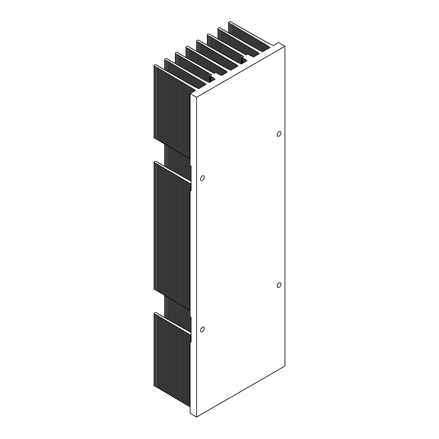 <?xml version="1.0" encoding="UTF-8"?>
<svg xmlns="http://www.w3.org/2000/svg" width="439" height="439" viewBox="0 0 439 439"><rect width="100%" height="100%" fill="white"/><g stroke="black" fill="none" stroke-linecap="round" stroke-linejoin="round"><path stroke-width="0.66" d="M191.124 332.241A0.752 0.434 0 0 0 190.482 332.12A0.752 0.434 180 0 1 189.615 331.692A0.752 0.434 180 0 1 189.621 331.637A0.752 0.434 0 0 0 189.626 331.582A0.752 0.434 0 0 0 188.759 331.149A0.752 0.434 180 0 1 187.887 330.721A0.752 0.434 180 0 1 187.892 330.666A0.752 0.434 0 0 0 187.897 330.611A0.752 0.434 0 0 0 187.03 330.177A0.752 0.434 180 0 1 186.163 329.749A0.752 0.434 180 0 1 186.169 329.694A0.752 0.434 0 0 0 186.174 329.64A0.752 0.434 0 0 0 185.307 329.206A0.752 0.434 180 0 1 184.435 328.778A0.752 0.434 180 0 1 184.44 328.723A0.752 0.434 0 0 0 184.446 328.668A0.752 0.434 0 0 0 183.579 328.235A0.752 0.434 180 0 1 182.712 327.807A0.752 0.434 180 0 1 182.717 327.752A0.752 0.434 0 0 0 182.723 327.697A0.752 0.434 0 0 0 181.856 327.264A0.752 0.434 180 0 1 180.983 326.835A0.752 0.434 180 0 1 180.989 326.781A0.752 0.434 0 0 0 180.994 326.726A0.752 0.434 0 0 0 180.127 326.292A0.752 0.434 180 0 1 179.26 325.864A0.752 0.434 180 0 1 179.266 325.809A0.752 0.434 0 0 0 179.271 325.754A0.752 0.434 0 0 0 178.404 325.321A0.752 0.434 180 0 1 177.532 324.893A0.752 0.434 180 0 1 177.537 324.838A0.752 0.434 0 0 0 177.543 324.783A0.752 0.434 0 0 0 176.676 324.35A0.752 0.434 180 0 1 175.809 323.922A0.752 0.434 180 0 1 175.814 323.867A0.752 0.434 0 0 0 175.819 323.812A0.752 0.434 0 0 0 174.952 323.378A0.752 0.434 180 0 1 174.08 322.95A0.752 0.434 180 0 1 174.085 322.895A0.752 0.434 0 0 0 174.091 322.841A0.752 0.434 0 0 0 173.224 322.407A0.752 0.434 180 0 1 172.357 321.979A0.752 0.434 180 0 1 172.362 321.924A0.752 0.434 0 0 0 172.368 321.869A0.752 0.434 0 0 0 171.501 321.436A0.752 0.434 180 0 1 170.628 321.008A0.752 0.434 180 0 1 170.634 320.953A0.752 0.434 0 0 0 170.639 320.898A0.752 0.434 0 0 0 169.772 320.465A0.752 0.434 180 0 1 168.905 320.036A0.752 0.434 180 0 1 168.911 319.982A0.752 0.434 0 0 0 168.916 319.927A0.752 0.434 0 0 0 168.049 319.493A0.752 0.434 180 0 1 167.177 319.065A0.752 0.434 180 0 1 167.182 319.01A0.752 0.434 0 0 0 167.188 318.955A0.752 0.434 0 0 0 166.321 318.522A0.752 0.434 180 0 1 165.454 318.094A0.752 0.434 180 0 1 165.459 318.039A0.752 0.434 0 0 0 165.465 317.984A0.752 0.434 0 0 0 164.598 317.551A0.752 0.434 180 0 1 163.725 317.123A0.752 0.434 180 0 1 163.731 317.068A0.752 0.434 0 0 0 163.736 317.013A0.752 0.434 0 0 0 162.869 316.585A0.752 0.434 180 0 1 162.002 316.151A0.752 0.434 180 0 1 162.007 316.096A0.752 0.434 0 0 0 162.013 316.042A0.752 0.434 0 0 0 161.146 315.614A0.752 0.434 180 0 1 160.273 315.18A0.752 0.434 180 0 1 160.279 315.125A0.752 0.434 0 0 0 160.284 315.07A0.752 0.434 0 0 0 159.417 314.642A0.752 0.434 180 0 1 158.55 314.209A0.752 0.434 180 0 1 158.589 314.072L156.602 312.809A1.504 0.867 0 0 0 154.962 312.634A1.504 0.867 0 0 0 154.045 313.435A1.504 0.867 0 0 0 154.473 314.044L155.807 314.692A0.752 0.434 180 0 1 156.805 315.103A0.752 0.434 180 0 1 156.794 315.169A0.752 0.434 0 0 0 156.789 315.235A0.752 0.434 0 0 0 157.639 315.668A0.752 0.434 180 0 1 158.484 316.096A0.752 0.434 180 0 1 158.479 316.168A0.752 0.434 0 0 0 158.468 316.234A0.752 0.434 0 0 0 159.319 316.662A0.752 0.434 180 0 1 160.169 317.095A0.752 0.434 180 0 1 160.158 317.161A0.752 0.434 0 0 0 160.153 317.227A0.752 0.434 0 0 0 161.003 317.66A0.752 0.434 180 0 1 161.854 318.094A0.752 0.434 180 0 1 161.843 318.16A0.752 0.434 0 0 0 161.832 318.226A0.752 0.434 0 0 0 162.682 318.659A0.752 0.434 180 0 1 163.533 319.087A0.752 0.434 180 0 1 163.522 319.153A0.752 0.434 0 0 0 163.517 319.224A0.752 0.434 0 0 0 164.367 319.652A0.752 0.434 180 0 1 165.218 320.086A0.752 0.434 180 0 1 165.207 320.152A0.752 0.434 0 0 0 165.196 320.218A0.752 0.434 0 0 0 166.046 320.651A0.752 0.434 180 0 1 166.897 321.079A0.752 0.434 180 0 1 166.886 321.15A0.752 0.434 0 0 0 166.88 321.216A0.752 0.434 0 0 0 167.731 321.644A0.752 0.434 180 0 1 168.581 322.078A0.752 0.434 180 0 1 168.571 322.144A0.752 0.434 0 0 0 168.56 322.21A0.752 0.434 0 0 0 169.41 322.643A0.752 0.434 180 0 1 170.261 323.077A0.752 0.434 180 0 1 170.255 323.142A0.752 0.434 0 0 0 170.244 323.208A0.752 0.434 0 0 0 171.095 323.642A0.752 0.434 180 0 1 171.945 324.07A0.752 0.434 180 0 1 171.934 324.136A0.752 0.434 0 0 0 171.923 324.207A0.752 0.434 0 0 0 172.774 324.635A0.752 0.434 180 0 1 173.624 325.069A0.752 0.434 180 0 1 173.619 325.134A0.752 0.434 0 0 0 173.608 325.2A0.752 0.434 0 0 0 174.459 325.634A0.752 0.434 180 0 1 175.309 326.062A0.752 0.434 180 0 1 175.298 326.128A0.752 0.434 0 0 0 175.293 326.199A0.752 0.434 0 0 0 176.138 326.627A0.752 0.434 180 0 1 176.988 327.06A0.752 0.434 180 0 1 176.983 327.126A0.752 0.434 0 0 0 176.972 327.192A0.752 0.434 0 0 0 177.822 327.626A0.752 0.434 180 0 1 178.673 328.054A0.752 0.434 180 0 1 178.662 328.125A0.752 0.434 0 0 0 178.657 328.191A0.752 0.434 0 0 0 179.507 328.619A0.752 0.434 180 0 1 180.352 329.052A0.752 0.434 180 0 1 180.347 329.118A0.752 0.434 0 0 0 180.336 329.184A0.752 0.434 0 0 0 181.186 329.618A0.752 0.434 180 0 1 182.037 330.051A0.752 0.434 180 0 1 182.026 330.117A0.752 0.434 0 0 0 182.02 330.183A0.752 0.434 0 0 0 182.871 330.616A0.752 0.434 180 0 1 183.721 331.044A0.752 0.434 180 0 1 183.711 331.11A0.752 0.434 0 0 0 183.7 331.182A0.752 0.434 0 0 0 184.55 331.61A0.752 0.434 180 0 1 185.401 332.043A0.752 0.434 180 0 1 185.39 332.109A0.752 0.434 0 0 0 185.384 332.175A0.752 0.434 0 0 0 186.235 332.608A0.752 0.434 180 0 1 187.085 333.036A0.752 0.434 180 0 1 187.074 333.102A0.752 0.434 0 0 0 187.063 333.174A0.752 0.434 0 0 0 187.914 333.602A0.752 0.434 180 0 1 188.765 334.035A0.752 0.434 180 0 1 188.759 334.101A0.752 0.434 0 0 0 188.748 334.167A0.752 0.434 0 0 0 189.599 334.6A0.752 0.434 180 0 1 190.449 335.028A0.752 0.434 180 0 1 190.438 335.1A0.752 0.434 0 0 0 190.427 335.166A0.752 0.434 0 0 0 191.124 335.599M191.124 180.967A0.752 0.434 0 0 0 190.482 180.846A0.752 0.434 180 0 1 189.615 180.418A0.752 0.434 180 0 1 189.621 180.363A0.752 0.434 0 0 0 189.626 180.308A0.752 0.434 0 0 0 188.759 179.875A0.752 0.434 180 0 1 187.887 179.447A0.752 0.434 180 0 1 187.892 179.392A0.752 0.434 0 0 0 187.897 179.337A0.752 0.434 0 0 0 187.03 178.903A0.752 0.434 180 0 1 186.163 178.475A0.752 0.434 180 0 1 186.169 178.421A0.752 0.434 0 0 0 186.174 178.366A0.752 0.434 0 0 0 185.307 177.932A0.752 0.434 180 0 1 184.435 177.504A0.752 0.434 180 0 1 184.44 177.449A0.752 0.434 0 0 0 184.446 177.394A0.752 0.434 0 0 0 183.579 176.961A0.752 0.434 180 0 1 182.712 176.533A0.752 0.434 180 0 1 182.717 176.478A0.752 0.434 0 0 0 182.723 176.423A0.752 0.434 0 0 0 181.856 175.99A0.752 0.434 180 0 1 180.983 175.562A0.752 0.434 180 0 1 180.989 175.507A0.752 0.434 0 0 0 180.994 175.452A0.752 0.434 0 0 0 180.127 175.018A0.752 0.434 180 0 1 179.26 174.59A0.752 0.434 180 0 1 179.266 174.535A0.752 0.434 0 0 0 179.271 174.481A0.752 0.434 0 0 0 178.404 174.053A0.752 0.434 180 0 1 177.532 173.619A0.752 0.434 180 0 1 177.537 173.564A0.752 0.434 0 0 0 177.543 173.509A0.752 0.434 0 0 0 176.676 173.081A0.752 0.434 180 0 1 175.809 172.648A0.752 0.434 180 0 1 175.814 172.593A0.752 0.434 0 0 0 175.819 172.538A0.752 0.434 0 0 0 174.952 172.11A0.752 0.434 180 0 1 174.08 171.676A0.752 0.434 180 0 1 174.085 171.622A0.752 0.434 0 0 0 174.091 171.567A0.752 0.434 0 0 0 173.224 171.139A0.752 0.434 180 0 1 172.357 170.705A0.752 0.434 180 0 1 172.362 170.65A0.752 0.434 0 0 0 172.368 170.595A0.752 0.434 0 0 0 171.501 170.167A0.752 0.434 180 0 1 170.628 169.734A0.752 0.434 180 0 1 170.634 169.679A0.752 0.434 0 0 0 170.639 169.624A0.752 0.434 0 0 0 169.772 169.196A0.752 0.434 180 0 1 168.905 168.763A0.752 0.434 180 0 1 168.911 168.708A0.752 0.434 0 0 0 168.916 168.653A0.752 0.434 0 0 0 168.049 168.225A0.752 0.434 180 0 1 167.177 167.791A0.752 0.434 180 0 1 167.182 167.736A0.752 0.434 0 0 0 167.188 167.682A0.752 0.434 0 0 0 166.321 167.254A0.752 0.434 180 0 1 165.454 166.82A0.752 0.434 180 0 1 165.459 166.765A0.752 0.434 0 0 0 165.465 166.71A0.752 0.434 0 0 0 164.598 166.282A0.752 0.434 180 0 1 163.725 165.849A0.752 0.434 180 0 1 163.731 165.794A0.752 0.434 0 0 0 163.736 165.739A0.752 0.434 0 0 0 162.869 165.311A0.752 0.434 180 0 1 162.002 164.877A0.752 0.434 180 0 1 162.007 164.823A0.752 0.434 0 0 0 162.013 164.768A0.752 0.434 0 0 0 161.146 164.34A0.752 0.434 180 0 1 160.273 163.906A0.752 0.434 180 0 1 160.279 163.851A0.752 0.434 0 0 0 160.284 163.796A0.752 0.434 0 0 0 159.417 163.368A0.752 0.434 180 0 1 158.55 162.935A0.752 0.434 180 0 1 158.589 162.798L156.602 161.541A1.504 0.867 0 0 0 154.962 161.36A1.504 0.867 0 0 0 154.045 162.161A1.504 0.867 0 0 0 154.473 162.77L155.807 163.418A0.752 0.434 180 0 1 156.805 163.829A0.752 0.434 180 0 1 156.794 163.895A0.752 0.434 0 0 0 156.789 163.961A0.752 0.434 0 0 0 157.639 164.395A0.752 0.434 180 0 1 158.484 164.828A0.752 0.434 180 0 1 158.479 164.894A0.752 0.434 0 0 0 158.468 164.96A0.752 0.434 0 0 0 159.319 165.393A0.752 0.434 180 0 1 160.169 165.821A0.752 0.434 180 0 1 160.158 165.887A0.752 0.434 0 0 0 160.153 165.958A0.752 0.434 0 0 0 161.003 166.386A0.752 0.434 180 0 1 161.854 166.82A0.752 0.434 180 0 1 161.843 166.886A0.752 0.434 0 0 0 161.832 166.952A0.752 0.434 0 0 0 162.682 167.385A0.752 0.434 180 0 1 163.533 167.813A0.752 0.434 180 0 1 163.522 167.885A0.752 0.434 0 0 0 163.517 167.95A0.752 0.434 0 0 0 164.367 168.378A0.752 0.434 180 0 1 165.218 168.812A0.752 0.434 180 0 1 165.207 168.878A0.752 0.434 0 0 0 165.196 168.944A0.752 0.434 0 0 0 166.046 169.377A0.752 0.434 180 0 1 166.897 169.811A0.752 0.434 180 0 1 166.886 169.877A0.752 0.434 0 0 0 166.88 169.942A0.752 0.434 0 0 0 167.731 170.376A0.752 0.434 180 0 1 168.581 170.804A0.752 0.434 180 0 1 168.571 170.87A0.752 0.434 0 0 0 168.56 170.941A0.752 0.434 0 0 0 169.41 171.369A0.752 0.434 180 0 1 170.261 171.803A0.752 0.434 180 0 1 170.255 171.868A0.752 0.434 0 0 0 170.244 171.934A0.752 0.434 0 0 0 171.095 172.368A0.752 0.434 180 0 1 171.945 172.796A0.752 0.434 180 0 1 171.934 172.862A0.752 0.434 0 0 0 171.923 172.933A0.752 0.434 0 0 0 172.774 173.361A0.752 0.434 180 0 1 173.624 173.795A0.752 0.434 180 0 1 173.619 173.86A0.752 0.434 0 0 0 173.608 173.926A0.752 0.434 0 0 0 174.459 174.36A0.752 0.434 180 0 1 175.309 174.788A0.752 0.434 180 0 1 175.298 174.859A0.752 0.434 0 0 0 175.293 174.925A0.752 0.434 0 0 0 176.138 175.353A0.752 0.434 180 0 1 176.988 175.787A0.752 0.434 180 0 1 176.983 175.852A0.752 0.434 0 0 0 176.972 175.918A0.752 0.434 0 0 0 177.822 176.352A0.752 0.434 180 0 1 178.673 176.785A0.752 0.434 180 0 1 178.662 176.851A0.752 0.434 0 0 0 178.657 176.917A0.752 0.434 0 0 0 179.507 177.351A0.752 0.434 180 0 1 180.352 177.779A0.752 0.434 180 0 1 180.347 177.844A0.752 0.434 0 0 0 180.336 177.916A0.752 0.434 0 0 0 181.186 178.344A0.752 0.434 180 0 1 182.037 178.777A0.752 0.434 180 0 1 182.026 178.843A0.752 0.434 0 0 0 182.02 178.909A0.752 0.434 0 0 0 182.871 179.342A0.752 0.434 180 0 1 183.721 179.77A0.752 0.434 180 0 1 183.711 179.842A0.752 0.434 0 0 0 183.7 179.908A0.752 0.434 0 0 0 184.55 180.336A0.752 0.434 180 0 1 185.401 180.769A0.752 0.434 180 0 1 185.39 180.835A0.752 0.434 0 0 0 185.384 180.901A0.752 0.434 0 0 0 186.235 181.334A0.752 0.434 180 0 1 187.085 181.762A0.752 0.434 180 0 1 187.074 181.834A0.752 0.434 0 0 0 187.063 181.9A0.752 0.434 0 0 0 187.914 182.328A0.752 0.434 180 0 1 188.765 182.761A0.752 0.434 180 0 1 188.759 182.827A0.752 0.434 0 0 0 188.748 182.893A0.752 0.434 0 0 0 189.599 183.326A0.752 0.434 180 0 1 190.449 183.76A0.752 0.434 180 0 1 190.438 183.826A0.752 0.434 0 0 0 190.427 183.892A0.752 0.434 0 0 0 191.124 184.325M174.952 75.563A0.752 0.434 180 0 1 174.08 75.135A0.752 0.434 180 0 1 174.085 75.08A0.752 0.434 0 0 0 174.091 75.02A0.752 0.434 0 0 0 173.224 74.592A0.752 0.434 180 0 1 172.357 74.164A0.752 0.434 180 0 1 172.362 74.109A0.752 0.434 0 0 0 172.368 74.048A0.752 0.434 0 0 0 171.501 73.62A0.752 0.434 180 0 1 170.628 73.192A0.752 0.434 180 0 1 170.634 73.137A0.752 0.434 0 0 0 170.639 73.077A0.752 0.434 0 0 0 169.772 72.649A0.752 0.434 180 0 1 168.905 72.221A0.752 0.434 180 0 1 168.911 72.166A0.752 0.434 0 0 0 168.916 72.106A0.752 0.434 0 0 0 168.049 71.678A0.752 0.434 180 0 1 167.177 71.25A0.752 0.434 180 0 1 167.182 71.195A0.752 0.434 0 0 0 167.188 71.134A0.752 0.434 0 0 0 166.321 70.706A0.752 0.434 180 0 1 165.454 70.278A0.752 0.434 180 0 1 165.459 70.224A0.752 0.434 0 0 0 165.465 70.163A0.752 0.434 0 0 0 164.598 69.735A0.752 0.434 180 0 1 163.725 69.307A0.752 0.434 180 0 1 163.731 69.252A0.752 0.434 0 0 0 163.736 69.192A0.752 0.434 0 0 0 162.869 68.764A0.752 0.434 180 0 1 162.002 68.336A0.752 0.434 180 0 1 162.007 68.281A0.752 0.434 0 0 0 162.013 68.226A0.752 0.434 0 0 0 161.146 67.793A0.752 0.434 180 0 1 160.273 67.365A0.752 0.434 180 0 1 160.279 67.31A0.752 0.434 0 0 0 160.284 67.255A0.752 0.434 0 0 0 159.417 66.821A0.752 0.434 180 0 1 158.55 66.393A0.752 0.434 180 0 1 158.589 66.251L156.602 64.994A1.504 0.867 0 0 0 154.962 64.818A1.504 0.867 0 0 0 154.045 65.62A1.504 0.867 0 0 0 154.473 66.223L155.807 66.876A0.752 0.434 180 0 1 156.805 67.288A0.752 0.434 180 0 1 156.794 67.354A0.752 0.434 0 0 0 156.789 67.419A0.752 0.434 0 0 0 157.639 67.853A0.752 0.434 180 0 1 158.484 68.281A0.752 0.434 180 0 1 158.479 68.347A0.752 0.434 0 0 0 158.468 68.418A0.752 0.434 0 0 0 159.319 68.846A0.752 0.434 180 0 1 160.169 69.28A0.752 0.434 180 0 1 160.158 69.346A0.752 0.434 0 0 0 160.153 69.411A0.752 0.434 0 0 0 161.003 69.845A0.752 0.434 180 0 1 161.854 70.273A0.752 0.434 180 0 1 161.843 70.344A0.752 0.434 0 0 0 161.832 70.41A0.752 0.434 0 0 0 162.682 70.838A0.752 0.434 180 0 1 163.533 71.272A0.752 0.434 180 0 1 163.522 71.337A0.752 0.434 0 0 0 163.517 71.403A0.752 0.434 0 0 0 164.367 71.837A0.752 0.434 180 0 1 165.218 72.265A0.752 0.434 180 0 1 165.207 72.336A0.752 0.434 0 0 0 165.196 72.402A0.752 0.434 0 0 0 166.046 72.83A0.752 0.434 180 0 1 166.897 73.264A0.752 0.434 180 0 1 166.886 73.329A0.752 0.434 0 0 0 166.88 73.395A0.752 0.434 0 0 0 167.731 73.829A0.752 0.434 180 0 1 168.581 74.262A0.752 0.434 180 0 1 168.571 74.328A0.752 0.434 0 0 0 168.56 74.394A0.752 0.434 0 0 0 169.41 74.828A0.752 0.434 180 0 1 170.261 75.256A0.752 0.434 180 0 1 170.255 75.321A0.752 0.434 0 0 0 170.244 75.393A0.752 0.434 0 0 0 171.095 75.821A0.752 0.434 180 0 1 171.945 76.254A0.752 0.434 180 0 1 171.934 76.32A0.752 0.434 0 0 0 171.923 76.386A0.752 0.434 0 0 0 172.774 76.82A0.752 0.434 180 0 1 173.624 77.248A0.752 0.434 180 0 1 173.619 77.319A0.752 0.434 0 0 0 173.608 77.385A0.752 0.434 0 0 0 174.459 77.813A0.752 0.434 180 0 1 175.309 78.246A0.752 0.434 180 0 1 175.298 78.312A0.752 0.434 0 0 0 175.293 78.378A0.752 0.434 0 0 0 176.138 78.811A0.752 0.434 180 0 1 176.988 79.245A0.752 0.434 180 0 1 176.983 79.311A0.752 0.434 0 0 0 176.972 79.377A0.752 0.434 0 0 0 177.822 79.81A0.752 0.434 180 0 1 178.673 80.238A0.752 0.434 180 0 1 178.662 80.304A0.752 0.434 0 0 0 178.657 80.375A0.752 0.434 0 0 0 179.507 80.803A0.752 0.434 180 0 1 180.352 81.237A0.752 0.434 180 0 1 180.347 81.303A0.752 0.434 0 0 0 180.336 81.369A0.752 0.434 0 0 0 181.186 81.802A0.752 0.434 180 0 1 182.037 82.23A0.752 0.434 180 0 1 182.026 82.296A0.752 0.434 0 0 0 182.02 82.367A0.752 0.434 0 0 0 182.871 82.795A0.752 0.434 180 0 1 183.721 83.229A0.752 0.434 180 0 1 183.711 83.295A0.752 0.434 0 0 0 183.7 83.361A0.752 0.434 0 0 0 184.55 83.794A0.752 0.434 180 0 1 185.401 84.222A0.752 0.434 180 0 1 185.39 84.293A0.752 0.434 0 0 0 185.384 84.359A0.752 0.434 0 0 0 186.235 84.787A0.752 0.434 180 0 1 187.085 85.221A0.752 0.434 180 0 1 187.074 85.287A0.752 0.434 0 0 0 187.063 85.353A0.752 0.434 0 0 0 187.914 85.786A0.752 0.434 180 0 1 188.765 86.22A0.752 0.434 180 0 1 188.759 86.285A0.752 0.434 0 0 0 188.748 86.351A0.752 0.434 0 0 0 189.599 86.785A0.752 0.434 180 0 1 190.449 87.213A0.752 0.434 180 0 1 190.438 87.279A0.752 0.434 0 0 0 190.427 87.35A0.752 0.434 0 0 0 191.278 87.778A0.752 0.434 180 0 1 192.128 88.212A0.752 0.434 180 0 1 192.123 88.277A0.752 0.434 0 0 0 192.112 88.343A0.752 0.434 0 0 0 192.962 88.777A0.752 0.434 180 0 1 193.813 89.205A0.752 0.434 180 0 1 193.764 89.358L195.492 90.522L190.164 93.595L196.557 97.288L196.557 417.05L284.955 366.011L284.955 46.249L278.567 42.556L273.239 45.634L270.364 44.152A0.752 0.434 180 0 1 269.348 43.741A0.752 0.434 180 0 1 269.354 43.686A0.752 0.434 0 0 0 269.359 43.631A0.752 0.434 0 0 0 268.492 43.203A0.752 0.434 180 0 1 267.62 42.77A0.752 0.434 180 0 1 267.625 42.715A0.752 0.434 0 0 0 267.631 42.66A0.752 0.434 0 0 0 266.764 42.232A0.752 0.434 180 0 1 265.897 41.798A0.752 0.434 180 0 1 265.902 41.743A0.752 0.434 0 0 0 265.908 41.689A0.752 0.434 0 0 0 265.041 41.261A0.752 0.434 180 0 1 264.168 40.827A0.752 0.434 180 0 1 264.174 40.772A0.752 0.434 0 0 0 264.179 40.717A0.752 0.434 0 0 0 263.312 40.289A0.752 0.434 180 0 1 262.445 39.861A0.752 0.434 180 0 1 262.451 39.801A0.752 0.434 0 0 0 262.456 39.746A0.752 0.434 0 0 0 261.589 39.318A0.752 0.434 180 0 1 260.717 38.89A0.752 0.434 180 0 1 260.722 38.83A0.752 0.434 0 0 0 260.728 38.775A0.752 0.434 0 0 0 259.861 38.347A0.752 0.434 180 0 1 258.994 37.919A0.752 0.434 180 0 1 258.999 37.858A0.752 0.434 0 0 0 259.005 37.803A0.752 0.434 0 0 0 258.137 37.375A0.752 0.434 180 0 1 257.265 36.947A0.752 0.434 180 0 1 257.27 36.887A0.752 0.434 0 0 0 257.276 36.832A0.752 0.434 0 0 0 256.409 36.404A0.752 0.434 180 0 1 255.542 35.976A0.752 0.434 180 0 1 255.547 35.916A0.752 0.434 0 0 0 255.553 35.861A0.752 0.434 0 0 0 254.686 35.433A0.752 0.434 180 0 1 253.813 35.005A0.752 0.434 180 0 1 253.819 34.944A0.752 0.434 0 0 0 253.824 34.89A0.752 0.434 0 0 0 252.957 34.461A0.752 0.434 180 0 1 252.09 34.033A0.752 0.434 180 0 1 252.096 33.973A0.752 0.434 0 0 0 252.101 33.918A0.752 0.434 0 0 0 251.234 33.49A0.752 0.434 180 0 1 250.362 33.062A0.752 0.434 180 0 1 250.367 33.002A0.752 0.434 0 0 0 250.373 32.947A0.752 0.434 0 0 0 249.506 32.519A0.752 0.434 180 0 1 248.639 32.091A0.752 0.434 180 0 1 248.644 32.031A0.752 0.434 0 0 0 248.65 31.976A0.752 0.434 0 0 0 247.783 31.548A0.752 0.434 180 0 1 246.91 31.12A0.752 0.434 180 0 1 246.916 31.059A0.752 0.434 0 0 0 246.921 31.004A0.752 0.434 0 0 0 246.054 30.576A0.752 0.434 180 0 1 245.187 30.148A0.752 0.434 180 0 1 245.192 30.093A0.752 0.434 0 0 0 245.198 30.033A0.752 0.434 0 0 0 244.331 29.605A0.752 0.434 180 0 1 243.458 29.177A0.752 0.434 180 0 1 243.464 29.122A0.752 0.434 0 0 0 243.469 29.062A0.752 0.434 0 0 0 242.602 28.634A0.752 0.434 180 0 1 241.735 28.206A0.752 0.434 180 0 1 241.741 28.151A0.752 0.434 0 0 0 241.746 28.091A0.752 0.434 0 0 0 240.879 27.662A0.752 0.434 180 0 1 240.007 27.234A0.752 0.434 180 0 1 240.012 27.18A0.752 0.434 0 0 0 240.018 27.119A0.752 0.434 0 0 0 239.151 26.691A0.752 0.434 180 0 1 238.284 26.263A0.752 0.434 180 0 1 238.289 26.208A0.752 0.434 0 0 0 238.295 26.148A0.752 0.434 0 0 0 237.428 25.72A0.752 0.434 180 0 1 236.555 25.292A0.752 0.434 180 0 1 236.561 25.237A0.752 0.434 0 0 0 236.566 25.177A0.752 0.434 0 0 0 235.699 24.749A0.752 0.434 180 0 1 234.832 24.321A0.752 0.434 180 0 1 234.838 24.266A0.752 0.434 0 0 0 234.843 24.205A0.752 0.434 0 0 0 233.976 23.777A0.752 0.434 180 0 1 233.104 23.349A0.752 0.434 180 0 1 233.147 23.207L231.155 21.95A1.504 0.867 0 0 0 229.52 21.769A1.504 0.867 0 0 0 228.598 22.57A1.504 0.867 0 0 0 229.026 23.179L230.365 23.827A0.752 0.434 180 0 1 231.358 24.238A0.752 0.434 180 0 1 231.353 24.31A0.752 0.434 0 0 0 231.342 24.375A0.752 0.434 0 0 0 232.193 24.803A0.752 0.434 180 0 1 233.043 25.237A0.752 0.434 180 0 1 233.032 25.303A0.752 0.434 0 0 0 233.027 25.369A0.752 0.434 0 0 0 233.877 25.802A0.752 0.434 180 0 1 234.722 26.236A0.752 0.434 180 0 1 234.717 26.302A0.752 0.434 0 0 0 234.706 26.367A0.752 0.434 0 0 0 235.556 26.801A0.752 0.434 180 0 1 236.407 27.229A0.752 0.434 180 0 1 236.396 27.295A0.752 0.434 0 0 0 236.391 27.366A0.752 0.434 0 0 0 237.241 27.794A0.752 0.434 180 0 1 238.092 28.228A0.752 0.434 180 0 1 238.081 28.294A0.752 0.434 0 0 0 238.07 28.359A0.752 0.434 0 0 0 238.92 28.793A0.752 0.434 180 0 1 239.771 29.221A0.752 0.434 180 0 1 239.76 29.292A0.752 0.434 0 0 0 239.754 29.358A0.752 0.434 0 0 0 240.605 29.786A0.752 0.434 180 0 1 241.455 30.22A0.752 0.434 180 0 1 241.445 30.286A0.752 0.434 0 0 0 241.434 30.351A0.752 0.434 0 0 0 242.284 30.785A0.752 0.434 180 0 1 243.135 31.218A0.752 0.434 180 0 1 243.129 31.284A0.752 0.434 0 0 0 243.118 31.35A0.752 0.434 0 0 0 243.969 31.784A0.752 0.434 180 0 1 244.819 32.212A0.752 0.434 180 0 1 244.808 32.277A0.752 0.434 0 0 0 244.797 32.349A0.752 0.434 0 0 0 245.648 32.777A0.752 0.434 180 0 1 246.498 33.21A0.752 0.434 180 0 1 246.493 33.276A0.752 0.434 0 0 0 246.482 33.342A0.752 0.434 0 0 0 247.333 33.776A0.752 0.434 180 0 1 248.183 34.204A0.752 0.434 180 0 1 248.172 34.269A0.752 0.434 0 0 0 248.167 34.341A0.752 0.434 0 0 0 249.012 34.769A0.752 0.434 180 0 1 249.862 35.202A0.752 0.434 180 0 1 249.857 35.268A0.752 0.434 0 0 0 249.846 35.334A0.752 0.434 0 0 0 250.696 35.768A0.752 0.434 180 0 1 251.547 36.196A0.752 0.434 180 0 1 251.536 36.267A0.752 0.434 0 0 0 251.531 36.333A0.752 0.434 0 0 0 252.381 36.761A0.752 0.434 180 0 1 253.226 37.194A0.752 0.434 180 0 1 253.221 37.26A0.752 0.434 0 0 0 253.21 37.326A0.752 0.434 0 0 0 254.06 37.759A0.752 0.434 180 0 1 254.911 38.193A0.752 0.434 180 0 1 254.9 38.259A0.752 0.434 0 0 0 254.894 38.325A0.752 0.434 0 0 0 255.745 38.758A0.752 0.434 180 0 1 256.596 39.186A0.752 0.434 180 0 1 256.585 39.252A0.752 0.434 0 0 0 256.574 39.323A0.752 0.434 0 0 0 257.424 39.751A0.752 0.434 180 0 1 258.275 40.185A0.752 0.434 180 0 1 258.264 40.251A0.752 0.434 0 0 0 258.258 40.317A0.752 0.434 0 0 0 259.109 40.75A0.752 0.434 180 0 1 259.959 41.178A0.752 0.434 180 0 1 259.948 41.244A0.752 0.434 0 0 0 259.937 41.315A0.752 0.434 0 0 0 260.788 41.743A0.752 0.434 180 0 1 261.639 42.177A0.752 0.434 180 0 1 261.633 42.243A0.752 0.434 0 0 0 261.622 42.309A0.752 0.434 0 0 0 262.473 42.742A0.752 0.434 180 0 1 263.323 43.17A0.752 0.434 180 0 1 263.312 43.241A0.752 0.434 0 0 0 263.301 43.307A0.752 0.434 0 0 0 264.152 43.735A0.752 0.434 180 0 1 265.002 44.169A0.752 0.434 180 0 1 264.997 44.235A0.752 0.434 0 0 0 264.986 44.301A0.752 0.434 0 0 0 265.836 44.734A0.752 0.434 180 0 1 266.687 45.168A0.752 0.434 180 0 1 266.676 45.233A0.752 0.434 0 0 0 266.671 45.299A0.752 0.434 0 0 0 267.516 45.733A0.752 0.434 180 0 1 268.366 46.161A0.752 0.434 180 0 1 268.322 46.315L270.045 47.478L262.588 51.78L259.712 50.298A0.752 0.434 180 0 1 258.697 49.892A0.752 0.434 180 0 1 258.703 49.837A0.752 0.434 0 0 0 258.708 49.783A0.752 0.434 0 0 0 257.841 49.349A0.752 0.434 180 0 1 256.969 48.921A0.752 0.434 180 0 1 256.974 48.866A0.752 0.434 0 0 0 256.985 48.811A0.752 0.434 0 0 0 256.113 48.378A0.752 0.434 180 0 1 255.246 47.95A0.752 0.434 180 0 1 255.251 47.895A0.752 0.434 0 0 0 255.257 47.84A0.752 0.434 0 0 0 254.39 47.407A0.752 0.434 180 0 1 253.517 46.978A0.752 0.434 180 0 1 253.522 46.924A0.752 0.434 0 0 0 253.533 46.869A0.752 0.434 0 0 0 252.661 46.435A0.752 0.434 180 0 1 251.794 46.007A0.752 0.434 180 0 1 251.799 45.952A0.752 0.434 0 0 0 251.805 45.897A0.752 0.434 0 0 0 250.938 45.464A0.752 0.434 180 0 1 250.065 45.036A0.752 0.434 180 0 1 250.071 44.981A0.752 0.434 0 0 0 250.082 44.926A0.752 0.434 0 0 0 249.209 44.493A0.752 0.434 180 0 1 248.342 44.065A0.752 0.434 180 0 1 248.348 44.01A0.752 0.434 0 0 0 248.353 43.955A0.752 0.434 0 0 0 247.486 43.521A0.752 0.434 180 0 1 246.614 43.093A0.752 0.434 180 0 1 246.619 43.038A0.752 0.434 0 0 0 246.63 42.984A0.752 0.434 0 0 0 245.758 42.55A0.752 0.434 180 0 1 244.891 42.122A0.752 0.434 180 0 1 244.896 42.067A0.752 0.434 0 0 0 244.902 42.012A0.752 0.434 0 0 0 244.035 41.579A0.752 0.434 180 0 1 243.162 41.151A0.752 0.434 180 0 1 243.168 41.096A0.752 0.434 0 0 0 243.179 41.041A0.752 0.434 0 0 0 242.306 40.613A0.752 0.434 180 0 1 241.439 40.179A0.752 0.434 180 0 1 241.445 40.125A0.752 0.434 0 0 0 241.45 40.07A0.752 0.434 0 0 0 240.583 39.642A0.752 0.434 180 0 1 239.71 39.208A0.752 0.434 180 0 1 239.716 39.153A0.752 0.434 0 0 0 239.727 39.098A0.752 0.434 0 0 0 238.854 38.67A0.752 0.434 180 0 1 237.987 38.237A0.752 0.434 180 0 1 237.993 38.182A0.752 0.434 0 0 0 237.998 38.127A0.752 0.434 0 0 0 237.131 37.699A0.752 0.434 180 0 1 236.259 37.266A0.752 0.434 180 0 1 236.264 37.211A0.752 0.434 0 0 0 236.275 37.156A0.752 0.434 0 0 0 235.403 36.728A0.752 0.434 180 0 1 234.536 36.294A0.752 0.434 180 0 1 234.541 36.239A0.752 0.434 0 0 0 234.547 36.185A0.752 0.434 0 0 0 233.68 35.757A0.752 0.434 180 0 1 232.807 35.323A0.752 0.434 180 0 1 232.813 35.268A0.752 0.434 0 0 0 232.824 35.213A0.752 0.434 0 0 0 231.951 34.785A0.752 0.434 180 0 1 231.084 34.352A0.752 0.434 180 0 1 231.09 34.297A0.752 0.434 0 0 0 231.095 34.242A0.752 0.434 0 0 0 230.228 33.814A0.752 0.434 180 0 1 229.356 33.38A0.752 0.434 180 0 1 229.361 33.326A0.752 0.434 0 0 0 229.372 33.271A0.752 0.434 0 0 0 228.499 32.843A0.752 0.434 180 0 1 227.632 32.409A0.752 0.434 180 0 1 227.638 32.354A0.752 0.434 0 0 0 227.643 32.299A0.752 0.434 0 0 0 226.776 31.871A0.752 0.434 180 0 1 225.904 31.438A0.752 0.434 180 0 1 225.909 31.383A0.752 0.434 0 0 0 225.915 31.328A0.752 0.434 0 0 0 225.048 30.9A0.752 0.434 180 0 1 224.181 30.467A0.752 0.434 180 0 1 224.186 30.412A0.752 0.434 0 0 0 224.192 30.357A0.752 0.434 0 0 0 223.325 29.929A0.752 0.434 180 0 1 222.452 29.495A0.752 0.434 180 0 1 222.496 29.358L220.504 28.101A1.504 0.867 0 0 0 218.869 27.92A1.504 0.867 0 0 0 217.947 28.722A1.504 0.867 0 0 0 218.375 29.331L219.714 29.978A0.752 0.434 180 0 1 220.707 30.39A0.752 0.434 180 0 1 220.702 30.456A0.752 0.434 0 0 0 220.691 30.521A0.752 0.434 0 0 0 221.541 30.955A0.752 0.434 180 0 1 222.392 31.389A0.752 0.434 180 0 1 222.381 31.454A0.752 0.434 0 0 0 222.375 31.52A0.752 0.434 0 0 0 223.226 31.954A0.752 0.434 180 0 1 224.077 32.382A0.752 0.434 180 0 1 224.066 32.448A0.752 0.434 0 0 0 224.055 32.519A0.752 0.434 0 0 0 224.905 32.947A0.752 0.434 180 0 1 225.756 33.38A0.752 0.434 180 0 1 225.745 33.446A0.752 0.434 0 0 0 225.739 33.512A0.752 0.434 0 0 0 226.59 33.946A0.752 0.434 180 0 1 227.44 34.374A0.752 0.434 180 0 1 227.429 34.445A0.752 0.434 0 0 0 227.418 34.511A0.752 0.434 0 0 0 228.269 34.939A0.752 0.434 180 0 1 229.12 35.372A0.752 0.434 180 0 1 229.114 35.438A0.752 0.434 0 0 0 229.103 35.504A0.752 0.434 0 0 0 229.954 35.938A0.752 0.434 180 0 1 230.804 36.371A0.752 0.434 180 0 1 230.793 36.437A0.752 0.434 0 0 0 230.782 36.503A0.752 0.434 0 0 0 231.633 36.936A0.752 0.434 180 0 1 232.483 37.364A0.752 0.434 180 0 1 232.478 37.43A0.752 0.434 0 0 0 232.467 37.502A0.752 0.434 0 0 0 233.318 37.93A0.752 0.434 180 0 1 234.168 38.363A0.752 0.434 180 0 1 234.157 38.429A0.752 0.434 0 0 0 234.152 38.495A0.752 0.434 0 0 0 234.997 38.928A0.752 0.434 180 0 1 235.847 39.356A0.752 0.434 180 0 1 235.842 39.422A0.752 0.434 0 0 0 235.831 39.494A0.752 0.434 0 0 0 236.681 39.922A0.752 0.434 180 0 1 237.532 40.355A0.752 0.434 180 0 1 237.521 40.421A0.752 0.434 0 0 0 237.515 40.487A0.752 0.434 0 0 0 238.366 40.92A0.752 0.434 180 0 1 239.211 41.348A0.752 0.434 180 0 1 239.206 41.42A0.752 0.434 0 0 0 239.195 41.485A0.752 0.434 0 0 0 240.045 41.914A0.752 0.434 180 0 1 240.896 42.347A0.752 0.434 180 0 1 240.885 42.413A0.752 0.434 0 0 0 240.879 42.479A0.752 0.434 0 0 0 241.73 42.912A0.752 0.434 180 0 1 242.58 43.346A0.752 0.434 180 0 1 242.569 43.412A0.752 0.434 0 0 0 242.558 43.477A0.752 0.434 0 0 0 243.409 43.911A0.752 0.434 180 0 1 244.26 44.339A0.752 0.434 180 0 1 244.249 44.405A0.752 0.434 0 0 0 244.243 44.476A0.752 0.434 0 0 0 245.094 44.904A0.752 0.434 180 0 1 245.944 45.338A0.752 0.434 180 0 1 245.933 45.404A0.752 0.434 0 0 0 245.922 45.469A0.752 0.434 0 0 0 246.773 45.903A0.752 0.434 180 0 1 247.623 46.331A0.752 0.434 180 0 1 247.618 46.402A0.752 0.434 0 0 0 247.607 46.468A0.752 0.434 0 0 0 248.458 46.896A0.752 0.434 180 0 1 249.308 47.33A0.752 0.434 180 0 1 249.297 47.396A0.752 0.434 0 0 0 249.286 47.461A0.752 0.434 0 0 0 250.137 47.895A0.752 0.434 180 0 1 250.987 48.323A0.752 0.434 180 0 1 250.982 48.394A0.752 0.434 0 0 0 250.971 48.46A0.752 0.434 0 0 0 251.821 48.888A0.752 0.434 180 0 1 252.672 49.322A0.752 0.434 180 0 1 252.661 49.387A0.752 0.434 0 0 0 252.655 49.453A0.752 0.434 0 0 0 253.501 49.887A0.752 0.434 180 0 1 254.351 50.32A0.752 0.434 180 0 1 254.346 50.386A0.752 0.434 0 0 0 254.335 50.452A0.752 0.434 0 0 0 255.185 50.886A0.752 0.434 180 0 1 256.036 51.314A0.752 0.434 180 0 1 256.025 51.379A0.752 0.434 0 0 0 256.019 51.451A0.752 0.434 0 0 0 256.87 51.879A0.752 0.434 180 0 1 257.715 52.312A0.752 0.434 180 0 1 257.671 52.46L259.394 53.624L253.539 57.01L251.662 55.929A0.752 0.434 180 0 1 250.888 55.945A0.752 0.434 180 0 1 250.493 55.561A0.752 0.434 180 0 1 250.499 55.501A0.752 0.434 0 0 0 250.51 55.44A0.752 0.434 0 0 0 249.648 55.012A0.752 0.434 180 0 1 248.792 54.579A0.752 0.434 180 0 1 248.798 54.518A0.752 0.434 0 0 0 248.803 54.458A0.752 0.434 0 0 0 248.584 54.151L248.106 53.871L246.323 54.902A0.752 0.434 0 0 0 245.461 54.529A0.752 0.434 180 0 1 244.594 54.101A0.752 0.434 180 0 1 244.6 54.041A0.752 0.434 0 0 0 244.605 53.986A0.752 0.434 0 0 0 243.738 53.558A0.752 0.434 180 0 1 242.866 53.13A0.752 0.434 180 0 1 242.871 53.07A0.752 0.434 0 0 0 242.882 53.015A0.752 0.434 0 0 0 242.01 52.587A0.752 0.434 180 0 1 241.143 52.159A0.752 0.434 180 0 1 241.148 52.098A0.752 0.434 0 0 0 241.154 52.043A0.752 0.434 0 0 0 240.287 51.615A0.752 0.434 180 0 1 239.414 51.187A0.752 0.434 180 0 1 239.42 51.133A0.752 0.434 0 0 0 239.431 51.072A0.752 0.434 0 0 0 238.558 50.644A0.752 0.434 180 0 1 237.691 50.216A0.752 0.434 180 0 1 237.697 50.161A0.752 0.434 0 0 0 237.702 50.101A0.752 0.434 0 0 0 236.835 49.673A0.752 0.434 180 0 1 235.962 49.245A0.752 0.434 180 0 1 235.968 49.19A0.752 0.434 0 0 0 235.979 49.13A0.752 0.434 0 0 0 235.106 48.702A0.752 0.434 180 0 1 234.239 48.274A0.752 0.434 180 0 1 234.245 48.219A0.752 0.434 0 0 0 234.25 48.158A0.752 0.434 0 0 0 233.383 47.73A0.752 0.434 180 0 1 232.511 47.302A0.752 0.434 180 0 1 232.516 47.247A0.752 0.434 0 0 0 232.527 47.187A0.752 0.434 0 0 0 231.655 46.759A0.752 0.434 180 0 1 230.788 46.331A0.752 0.434 180 0 1 230.793 46.276A0.752 0.434 0 0 0 230.799 46.216A0.752 0.434 0 0 0 229.932 45.788A0.752 0.434 180 0 1 229.059 45.36A0.752 0.434 180 0 1 229.065 45.305A0.752 0.434 0 0 0 229.076 45.244A0.752 0.434 0 0 0 228.203 44.816A0.752 0.434 180 0 1 227.336 44.388A0.752 0.434 180 0 1 227.342 44.334A0.752 0.434 0 0 0 227.347 44.273A0.752 0.434 0 0 0 226.48 43.845A0.752 0.434 180 0 1 225.608 43.417A0.752 0.434 180 0 1 225.613 43.362A0.752 0.434 0 0 0 225.624 43.302A0.752 0.434 0 0 0 224.752 42.874A0.752 0.434 180 0 1 223.885 42.446A0.752 0.434 180 0 1 223.89 42.391A0.752 0.434 0 0 0 223.895 42.331A0.752 0.434 0 0 0 223.028 41.903A0.752 0.434 180 0 1 222.156 41.475A0.752 0.434 180 0 1 222.161 41.42A0.752 0.434 0 0 0 222.172 41.359A0.752 0.434 0 0 0 221.3 40.931A0.752 0.434 180 0 1 220.433 40.503A0.752 0.434 180 0 1 220.438 40.448A0.752 0.434 0 0 0 220.444 40.393A0.752 0.434 0 0 0 219.577 39.96A0.752 0.434 180 0 1 218.704 39.532A0.752 0.434 180 0 1 218.71 39.477A0.752 0.434 0 0 0 218.721 39.422A0.752 0.434 0 0 0 217.848 38.989A0.752 0.434 180 0 1 216.981 38.561A0.752 0.434 180 0 1 216.987 38.506A0.752 0.434 0 0 0 216.992 38.451A0.752 0.434 0 0 0 216.125 38.017A0.752 0.434 180 0 1 215.253 37.589A0.752 0.434 180 0 1 215.258 37.535A0.752 0.434 0 0 0 215.269 37.48A0.752 0.434 0 0 0 214.397 37.046A0.752 0.434 180 0 1 213.53 36.618A0.752 0.434 180 0 1 213.535 36.563A0.752 0.434 0 0 0 213.541 36.508A0.752 0.434 0 0 0 212.674 36.075A0.752 0.434 180 0 1 211.801 35.647A0.752 0.434 180 0 1 211.845 35.504L209.853 34.247A1.504 0.867 0 0 0 208.218 34.072A1.504 0.867 0 0 0 207.296 34.873A1.504 0.867 0 0 0 207.724 35.477L209.063 36.13A0.752 0.434 180 0 1 210.061 36.541A0.752 0.434 180 0 1 210.051 36.607A0.752 0.434 0 0 0 210.04 36.673A0.752 0.434 0 0 0 210.89 37.106A0.752 0.434 180 0 1 211.741 37.535A0.752 0.434 180 0 1 211.73 37.6A0.752 0.434 0 0 0 211.724 37.672A0.752 0.434 0 0 0 212.575 38.1A0.752 0.434 180 0 1 213.425 38.533A0.752 0.434 180 0 1 213.414 38.599A0.752 0.434 0 0 0 213.403 38.665A0.752 0.434 0 0 0 214.254 39.098A0.752 0.434 180 0 1 215.105 39.526A0.752 0.434 180 0 1 215.099 39.598A0.752 0.434 0 0 0 215.088 39.664A0.752 0.434 0 0 0 215.939 40.092A0.752 0.434 180 0 1 216.789 40.525A0.752 0.434 180 0 1 216.778 40.591A0.752 0.434 0 0 0 216.767 40.657A0.752 0.434 0 0 0 217.618 41.09A0.752 0.434 180 0 1 218.468 41.524A0.752 0.434 180 0 1 218.463 41.59A0.752 0.434 0 0 0 218.452 41.656A0.752 0.434 0 0 0 219.302 42.089A0.752 0.434 180 0 1 220.153 42.517A0.752 0.434 180 0 1 220.142 42.583A0.752 0.434 0 0 0 220.137 42.654A0.752 0.434 0 0 0 220.982 43.082A0.752 0.434 180 0 1 221.832 43.516A0.752 0.434 180 0 1 221.827 43.582A0.752 0.434 0 0 0 221.816 43.648A0.752 0.434 0 0 0 222.666 44.081A0.752 0.434 180 0 1 223.517 44.509A0.752 0.434 180 0 1 223.506 44.575A0.752 0.434 0 0 0 223.5 44.646A0.752 0.434 0 0 0 224.351 45.074A0.752 0.434 180 0 1 225.196 45.508A0.752 0.434 180 0 1 225.191 45.574A0.752 0.434 0 0 0 225.18 45.64A0.752 0.434 0 0 0 226.03 46.073A0.752 0.434 180 0 1 226.881 46.501A0.752 0.434 180 0 1 226.87 46.572A0.752 0.434 0 0 0 226.864 46.638A0.752 0.434 0 0 0 227.715 47.066A0.752 0.434 180 0 1 228.565 47.5A0.752 0.434 180 0 1 228.554 47.566A0.752 0.434 0 0 0 228.543 47.631A0.752 0.434 0 0 0 229.394 48.065A0.752 0.434 180 0 1 230.245 48.499A0.752 0.434 180 0 1 230.234 48.564A0.752 0.434 0 0 0 230.228 48.63A0.752 0.434 0 0 0 231.079 49.064A0.752 0.434 180 0 1 231.929 49.492A0.752 0.434 180 0 1 231.918 49.558A0.752 0.434 0 0 0 231.907 49.629A0.752 0.434 0 0 0 232.758 50.057A0.752 0.434 180 0 1 233.608 50.49A0.752 0.434 180 0 1 233.603 50.556A0.752 0.434 0 0 0 233.592 50.622A0.752 0.434 0 0 0 234.442 51.056A0.752 0.434 180 0 1 235.293 51.484A0.752 0.434 180 0 1 235.282 51.555A0.752 0.434 0 0 0 235.271 51.621A0.752 0.434 0 0 0 236.122 52.049A0.752 0.434 180 0 1 236.972 52.482A0.752 0.434 180 0 1 236.967 52.548A0.752 0.434 0 0 0 236.956 52.614A0.752 0.434 0 0 0 237.806 53.048A0.752 0.434 180 0 1 238.657 53.476A0.752 0.434 180 0 1 238.646 53.547A0.752 0.434 0 0 0 238.635 53.613A0.752 0.434 0 0 0 239.485 54.041A0.752 0.434 180 0 1 240.336 54.474A0.752 0.434 180 0 1 240.331 54.54A0.752 0.434 0 0 0 240.32 54.606A0.752 0.434 0 0 0 241.17 55.04A0.752 0.434 180 0 1 242.021 55.473A0.752 0.434 180 0 1 242.01 55.539A0.752 0.434 0 0 0 242.004 55.605A0.752 0.434 0 0 0 242.849 56.038A0.752 0.434 180 0 1 243.694 56.417L241.713 57.564L242.196 57.838A0.752 0.434 0 0 0 242.833 57.959A0.752 0.434 180 0 1 243.694 58.392A0.752 0.434 180 0 1 243.683 58.453A0.752 0.434 0 0 0 243.678 58.513A0.752 0.434 0 0 0 244.539 58.947A0.752 0.434 180 0 1 245.396 59.375A0.752 0.434 180 0 1 245.269 59.616L247.146 60.697L241.291 64.078L238.41 62.596A0.752 0.434 180 0 1 237.395 62.19A0.752 0.434 180 0 1 237.4 62.135A0.752 0.434 0 0 0 237.406 62.08A0.752 0.434 0 0 0 236.539 61.652A0.752 0.434 180 0 1 235.666 61.219A0.752 0.434 180 0 1 235.677 61.164A0.752 0.434 0 0 0 235.683 61.109A0.752 0.434 0 0 0 234.81 60.681A0.752 0.434 180 0 1 233.943 60.247A0.752 0.434 180 0 1 233.949 60.192A0.752 0.434 0 0 0 233.954 60.138A0.752 0.434 0 0 0 233.087 59.709A0.752 0.434 180 0 1 232.215 59.276A0.752 0.434 180 0 1 232.226 59.221A0.752 0.434 0 0 0 232.231 59.166A0.752 0.434 0 0 0 231.358 58.738A0.752 0.434 180 0 1 230.491 58.305A0.752 0.434 180 0 1 230.497 58.25A0.752 0.434 0 0 0 230.502 58.195A0.752 0.434 0 0 0 229.635 57.767A0.752 0.434 180 0 1 228.763 57.333A0.752 0.434 180 0 1 228.774 57.279A0.752 0.434 0 0 0 228.779 57.224A0.752 0.434 0 0 0 227.907 56.796A0.752 0.434 180 0 1 227.04 56.362A0.752 0.434 180 0 1 227.045 56.307A0.752 0.434 0 0 0 227.051 56.252A0.752 0.434 0 0 0 226.184 55.824A0.752 0.434 180 0 1 225.311 55.391A0.752 0.434 180 0 1 225.322 55.336A0.752 0.434 0 0 0 225.328 55.281A0.752 0.434 0 0 0 224.455 54.853A0.752 0.434 180 0 1 223.588 54.42A0.752 0.434 180 0 1 223.594 54.365A0.752 0.434 0 0 0 223.599 54.31A0.752 0.434 0 0 0 222.732 53.882A0.752 0.434 180 0 1 221.86 53.448A0.752 0.434 180 0 1 221.871 53.393A0.752 0.434 0 0 0 221.876 53.338A0.752 0.434 0 0 0 221.004 52.91A0.752 0.434 180 0 1 220.137 52.477A0.752 0.434 180 0 1 220.142 52.422A0.752 0.434 0 0 0 220.148 52.367A0.752 0.434 0 0 0 219.28 51.939A0.752 0.434 180 0 1 218.408 51.506A0.752 0.434 180 0 1 218.419 51.451A0.752 0.434 0 0 0 218.424 51.396A0.752 0.434 0 0 0 217.552 50.968A0.752 0.434 180 0 1 216.685 50.534A0.752 0.434 180 0 1 216.69 50.48A0.752 0.434 0 0 0 216.696 50.425A0.752 0.434 0 0 0 215.829 49.997A0.752 0.434 180 0 1 214.956 49.563A0.752 0.434 180 0 1 214.967 49.508A0.752 0.434 0 0 0 214.973 49.453A0.752 0.434 0 0 0 214.1 49.025A0.752 0.434 180 0 1 213.233 48.592A0.752 0.434 180 0 1 213.239 48.537A0.752 0.434 0 0 0 213.244 48.482A0.752 0.434 0 0 0 212.377 48.054A0.752 0.434 180 0 1 211.505 47.621A0.752 0.434 180 0 1 211.516 47.566A0.752 0.434 0 0 0 211.521 47.511A0.752 0.434 0 0 0 210.649 47.083A0.752 0.434 180 0 1 209.782 46.655A0.752 0.434 180 0 1 209.787 46.594A0.752 0.434 0 0 0 209.793 46.539A0.752 0.434 0 0 0 208.926 46.111A0.752 0.434 180 0 1 208.053 45.683A0.752 0.434 180 0 1 208.059 45.623A0.752 0.434 0 0 0 208.07 45.568A0.752 0.434 0 0 0 207.197 45.14A0.752 0.434 180 0 1 206.33 44.712A0.752 0.434 180 0 1 206.335 44.652A0.752 0.434 0 0 0 206.341 44.597A0.752 0.434 0 0 0 205.474 44.169A0.752 0.434 180 0 1 204.601 43.741A0.752 0.434 180 0 1 204.607 43.68A0.752 0.434 0 0 0 204.618 43.626A0.752 0.434 0 0 0 203.745 43.198A0.752 0.434 180 0 1 202.878 42.77A0.752 0.434 180 0 1 202.884 42.709A0.752 0.434 0 0 0 202.889 42.654A0.752 0.434 0 0 0 202.022 42.226A0.752 0.434 180 0 1 201.15 41.798A0.752 0.434 180 0 1 201.194 41.656L199.202 40.399A1.504 0.867 0 0 0 197.566 40.218A1.504 0.867 0 0 0 196.645 41.019A1.504 0.867 0 0 0 197.073 41.628L198.412 42.276A0.752 0.434 180 0 1 199.41 42.687A0.752 0.434 180 0 1 199.399 42.753A0.752 0.434 0 0 0 199.388 42.824A0.752 0.434 0 0 0 200.239 43.252A0.752 0.434 180 0 1 201.089 43.686A0.752 0.434 180 0 1 201.084 43.752A0.752 0.434 0 0 0 201.073 43.818A0.752 0.434 0 0 0 201.924 44.251A0.752 0.434 180 0 1 202.774 44.679A0.752 0.434 180 0 1 202.763 44.751A0.752 0.434 0 0 0 202.752 44.816A0.752 0.434 0 0 0 203.603 45.244A0.752 0.434 180 0 1 204.453 45.678A0.752 0.434 180 0 1 204.448 45.744A0.752 0.434 0 0 0 204.437 45.81A0.752 0.434 0 0 0 205.287 46.243A0.752 0.434 180 0 1 206.138 46.677A0.752 0.434 180 0 1 206.127 46.743A0.752 0.434 0 0 0 206.121 46.808A0.752 0.434 0 0 0 206.967 47.242A0.752 0.434 180 0 1 207.817 47.67A0.752 0.434 180 0 1 207.812 47.736A0.752 0.434 0 0 0 207.801 47.807A0.752 0.434 0 0 0 208.651 48.235A0.752 0.434 180 0 1 209.502 48.669A0.752 0.434 180 0 1 209.491 48.734A0.752 0.434 0 0 0 209.485 48.8A0.752 0.434 0 0 0 210.336 49.234A0.752 0.434 180 0 1 211.181 49.662A0.752 0.434 180 0 1 211.175 49.728A0.752 0.434 0 0 0 211.164 49.799A0.752 0.434 0 0 0 212.015 50.227A0.752 0.434 180 0 1 212.866 50.661A0.752 0.434 180 0 1 212.855 50.726A0.752 0.434 0 0 0 212.849 50.792A0.752 0.434 0 0 0 213.7 51.226A0.752 0.434 180 0 1 214.545 51.654A0.752 0.434 180 0 1 214.539 51.725A0.752 0.434 0 0 0 214.528 51.791A0.752 0.434 0 0 0 215.379 52.219A0.752 0.434 180 0 1 216.229 52.653A0.752 0.434 180 0 1 216.218 52.718A0.752 0.434 0 0 0 216.213 52.784A0.752 0.434 0 0 0 217.064 53.218A0.752 0.434 180 0 1 217.914 53.651A0.752 0.434 180 0 1 217.903 53.717A0.752 0.434 0 0 0 217.892 53.783A0.752 0.434 0 0 0 218.743 54.216A0.752 0.434 180 0 1 219.593 54.645A0.752 0.434 180 0 1 219.582 54.71A0.752 0.434 0 0 0 219.577 54.782A0.752 0.434 0 0 0 220.427 55.21A0.752 0.434 180 0 1 221.278 55.643A0.752 0.434 180 0 1 221.267 55.709A0.752 0.434 0 0 0 221.256 55.775A0.752 0.434 0 0 0 222.107 56.208A0.752 0.434 180 0 1 222.957 56.636A0.752 0.434 180 0 1 222.952 56.708A0.752 0.434 0 0 0 222.941 56.774A0.752 0.434 0 0 0 223.791 57.202A0.752 0.434 180 0 1 224.642 57.635A0.752 0.434 180 0 1 224.631 57.701A0.752 0.434 0 0 0 224.62 57.767A0.752 0.434 0 0 0 225.47 58.2A0.752 0.434 180 0 1 226.321 58.628A0.752 0.434 180 0 1 226.315 58.7A0.752 0.434 0 0 0 226.304 58.766A0.752 0.434 0 0 0 227.155 59.194A0.752 0.434 180 0 1 228.006 59.627A0.752 0.434 180 0 1 227.995 59.693A0.752 0.434 0 0 0 227.989 59.759A0.752 0.434 0 0 0 228.834 60.192A0.752 0.434 180 0 1 229.685 60.626A0.752 0.434 180 0 1 229.679 60.692A0.752 0.434 0 0 0 229.668 60.758A0.752 0.434 0 0 0 230.519 61.191A0.752 0.434 180 0 1 231.369 61.619A0.752 0.434 180 0 1 231.358 61.685A0.752 0.434 0 0 0 231.353 61.756A0.752 0.434 0 0 0 232.204 62.184A0.752 0.434 180 0 1 233.049 62.618A0.752 0.434 180 0 1 233.043 62.684A0.752 0.434 0 0 0 233.032 62.75A0.752 0.434 0 0 0 233.883 63.183A0.752 0.434 180 0 1 234.733 63.611A0.752 0.434 180 0 1 234.722 63.682A0.752 0.434 0 0 0 234.717 63.748A0.752 0.434 0 0 0 235.567 64.176A0.752 0.434 180 0 1 236.418 64.61A0.752 0.434 180 0 1 236.369 64.758L238.092 65.927L230.64 70.229L227.759 68.747A0.752 0.434 180 0 1 226.743 68.341A0.752 0.434 180 0 1 226.749 68.286A0.752 0.434 0 0 0 226.754 68.226A0.752 0.434 0 0 0 225.887 67.798A0.752 0.434 180 0 1 225.015 67.37A0.752 0.434 180 0 1 225.026 67.315A0.752 0.434 0 0 0 225.031 67.255A0.752 0.434 0 0 0 224.159 66.827A0.752 0.434 180 0 1 223.292 66.399A0.752 0.434 180 0 1 223.297 66.344A0.752 0.434 0 0 0 223.303 66.284A0.752 0.434 0 0 0 222.436 65.855A0.752 0.434 180 0 1 221.563 65.427A0.752 0.434 180 0 1 221.574 65.373A0.752 0.434 0 0 0 221.58 65.312A0.752 0.434 0 0 0 220.707 64.884A0.752 0.434 180 0 1 219.84 64.456A0.752 0.434 180 0 1 219.846 64.401A0.752 0.434 0 0 0 219.851 64.341A0.752 0.434 0 0 0 218.984 63.913A0.752 0.434 180 0 1 218.112 63.485A0.752 0.434 180 0 1 218.123 63.43A0.752 0.434 0 0 0 218.128 63.37A0.752 0.434 0 0 0 217.256 62.942A0.752 0.434 180 0 1 216.389 62.514A0.752 0.434 180 0 1 216.394 62.459A0.752 0.434 0 0 0 216.4 62.404A0.752 0.434 0 0 0 215.533 61.97A0.752 0.434 180 0 1 214.66 61.542A0.752 0.434 180 0 1 214.671 61.487A0.752 0.434 0 0 0 214.676 61.433A0.752 0.434 0 0 0 213.804 60.999A0.752 0.434 180 0 1 212.937 60.571A0.752 0.434 180 0 1 212.942 60.516A0.752 0.434 0 0 0 212.948 60.461A0.752 0.434 0 0 0 212.081 60.028A0.752 0.434 180 0 1 211.208 59.6A0.752 0.434 180 0 1 211.219 59.545A0.752 0.434 0 0 0 211.225 59.49A0.752 0.434 0 0 0 210.352 59.056A0.752 0.434 180 0 1 209.485 58.628A0.752 0.434 180 0 1 209.491 58.574A0.752 0.434 0 0 0 209.496 58.519A0.752 0.434 0 0 0 208.629 58.085A0.752 0.434 180 0 1 207.757 57.657A0.752 0.434 180 0 1 207.768 57.602A0.752 0.434 0 0 0 207.773 57.547A0.752 0.434 0 0 0 206.901 57.114A0.752 0.434 180 0 1 206.034 56.686A0.752 0.434 180 0 1 206.039 56.631A0.752 0.434 0 0 0 206.045 56.576A0.752 0.434 0 0 0 205.178 56.143A0.752 0.434 180 0 1 204.305 55.715A0.752 0.434 180 0 1 204.316 55.66A0.752 0.434 0 0 0 204.322 55.605A0.752 0.434 0 0 0 203.449 55.171A0.752 0.434 180 0 1 202.582 54.743A0.752 0.434 180 0 1 202.588 54.688A0.752 0.434 0 0 0 202.593 54.634A0.752 0.434 0 0 0 201.726 54.2A0.752 0.434 180 0 1 200.853 53.772A0.752 0.434 180 0 1 200.864 53.717A0.752 0.434 0 0 0 200.87 53.662A0.752 0.434 0 0 0 199.997 53.229A0.752 0.434 180 0 1 199.13 52.801A0.752 0.434 180 0 1 199.136 52.746A0.752 0.434 0 0 0 199.141 52.691A0.752 0.434 0 0 0 198.274 52.257A0.752 0.434 180 0 1 197.402 51.829A0.752 0.434 180 0 1 197.413 51.775A0.752 0.434 0 0 0 197.418 51.72A0.752 0.434 0 0 0 196.546 51.286A0.752 0.434 180 0 1 195.679 50.858A0.752 0.434 180 0 1 195.684 50.803A0.752 0.434 0 0 0 195.69 50.748A0.752 0.434 0 0 0 194.823 50.315A0.752 0.434 180 0 1 193.95 49.887A0.752 0.434 180 0 1 193.961 49.832A0.752 0.434 0 0 0 193.967 49.777A0.752 0.434 0 0 0 193.094 49.344A0.752 0.434 180 0 1 192.227 48.916A0.752 0.434 180 0 1 192.233 48.861A0.752 0.434 0 0 0 192.238 48.806A0.752 0.434 0 0 0 191.371 48.372A0.752 0.434 180 0 1 190.499 47.944A0.752 0.434 180 0 1 190.542 47.807L188.55 46.545A1.504 0.867 0 0 0 186.915 46.369A1.504 0.867 0 0 0 185.993 47.171A1.504 0.867 0 0 0 186.421 47.774L187.76 48.427A0.752 0.434 180 0 1 188.759 48.839A0.752 0.434 180 0 1 188.748 48.905A0.752 0.434 0 0 0 188.737 48.97A0.752 0.434 0 0 0 189.588 49.404A0.752 0.434 180 0 1 190.438 49.832A0.752 0.434 180 0 1 190.433 49.903A0.752 0.434 0 0 0 190.422 49.969A0.752 0.434 0 0 0 191.272 50.397A0.752 0.434 180 0 1 192.123 50.831A0.752 0.434 180 0 1 192.112 50.897A0.752 0.434 0 0 0 192.101 50.962A0.752 0.434 0 0 0 192.951 51.396A0.752 0.434 180 0 1 193.802 51.829A0.752 0.434 180 0 1 193.797 51.895A0.752 0.434 0 0 0 193.786 51.961A0.752 0.434 0 0 0 194.636 52.395A0.752 0.434 180 0 1 195.487 52.823A0.752 0.434 180 0 1 195.476 52.889A0.752 0.434 0 0 0 195.47 52.96A0.752 0.434 0 0 0 196.315 53.388A0.752 0.434 180 0 1 197.166 53.821A0.752 0.434 180 0 1 197.16 53.887A0.752 0.434 0 0 0 197.149 53.953A0.752 0.434 0 0 0 198 54.387A0.752 0.434 180 0 1 198.851 54.815A0.752 0.434 180 0 1 198.84 54.88A0.752 0.434 0 0 0 198.834 54.952A0.752 0.434 0 0 0 199.685 55.38A0.752 0.434 180 0 1 200.53 55.813A0.752 0.434 180 0 1 200.524 55.879A0.752 0.434 0 0 0 200.513 55.945A0.752 0.434 0 0 0 201.364 56.379A0.752 0.434 180 0 1 202.214 56.807A0.752 0.434 180 0 1 202.203 56.878A0.752 0.434 0 0 0 202.198 56.944A0.752 0.434 0 0 0 203.048 57.372A0.752 0.434 180 0 1 203.899 57.805A0.752 0.434 180 0 1 203.888 57.871A0.752 0.434 0 0 0 203.877 57.937A0.752 0.434 0 0 0 204.728 58.371A0.752 0.434 180 0 1 205.578 58.804A0.752 0.434 180 0 1 205.567 58.87A0.752 0.434 0 0 0 205.562 58.936A0.752 0.434 0 0 0 206.412 59.369A0.752 0.434 180 0 1 207.263 59.797A0.752 0.434 180 0 1 207.252 59.863A0.752 0.434 0 0 0 207.241 59.934A0.752 0.434 0 0 0 208.091 60.362A0.752 0.434 180 0 1 208.942 60.796A0.752 0.434 180 0 1 208.937 60.862A0.752 0.434 0 0 0 208.926 60.928A0.752 0.434 0 0 0 209.776 61.361A0.752 0.434 180 0 1 210.627 61.789A0.752 0.434 180 0 1 210.616 61.861A0.752 0.434 0 0 0 210.605 61.926A0.752 0.434 0 0 0 211.455 62.354A0.752 0.434 180 0 1 212.306 62.788A0.752 0.434 180 0 1 212.3 62.854A0.752 0.434 0 0 0 212.289 62.92A0.752 0.434 0 0 0 213.14 63.353A0.752 0.434 180 0 1 213.991 63.781A0.752 0.434 180 0 1 213.98 63.853A0.752 0.434 0 0 0 213.974 63.918A0.752 0.434 0 0 0 214.819 64.346A0.752 0.434 180 0 1 215.67 64.78A0.752 0.434 180 0 1 215.664 64.846A0.752 0.434 0 0 0 215.653 64.912A0.752 0.434 0 0 0 216.504 65.345A0.752 0.434 180 0 1 217.354 65.779A0.752 0.434 180 0 1 217.343 65.845A0.752 0.434 0 0 0 217.338 65.91A0.752 0.434 0 0 0 218.188 66.344A0.752 0.434 180 0 1 219.034 66.772A0.752 0.434 180 0 1 219.028 66.838A0.752 0.434 0 0 0 219.017 66.909A0.752 0.434 0 0 0 219.868 67.337A0.752 0.434 180 0 1 220.718 67.771A0.752 0.434 180 0 1 220.707 67.836A0.752 0.434 0 0 0 220.702 67.902A0.752 0.434 0 0 0 221.552 68.336A0.752 0.434 180 0 1 222.403 68.764A0.752 0.434 180 0 1 222.392 68.835A0.752 0.434 0 0 0 222.381 68.901A0.752 0.434 0 0 0 223.231 69.329A0.752 0.434 180 0 1 224.082 69.763A0.752 0.434 180 0 1 224.071 69.828A0.752 0.434 0 0 0 224.066 69.894A0.752 0.434 0 0 0 224.916 70.328A0.752 0.434 180 0 1 225.767 70.761A0.752 0.434 180 0 1 225.717 70.909L227.44 72.073L221.585 75.459L219.709 74.372A0.752 0.434 180 0 1 218.94 74.394A0.752 0.434 180 0 1 218.54 74.01A0.752 0.434 180 0 1 218.551 73.95A0.752 0.434 0 0 0 218.556 73.889A0.752 0.434 0 0 0 217.695 73.456A0.752 0.434 180 0 1 216.839 73.028A0.752 0.434 180 0 1 216.844 72.967A0.752 0.434 0 0 0 216.855 72.901A0.752 0.434 0 0 0 216.63 72.594L216.153 72.32L214.375 73.346A0.752 0.434 0 0 0 213.508 72.978A0.752 0.434 180 0 1 212.641 72.545A0.752 0.434 180 0 1 212.646 72.49A0.752 0.434 0 0 0 212.652 72.435A0.752 0.434 0 0 0 211.785 72.007A0.752 0.434 180 0 1 210.918 71.573A0.752 0.434 180 0 1 210.923 71.519A0.752 0.434 0 0 0 210.929 71.464A0.752 0.434 0 0 0 210.056 71.036A0.752 0.434 180 0 1 209.189 70.602A0.752 0.434 180 0 1 209.194 70.547A0.752 0.434 0 0 0 209.2 70.492A0.752 0.434 0 0 0 208.333 70.064A0.752 0.434 180 0 1 207.466 69.631A0.752 0.434 180 0 1 207.471 69.576A0.752 0.434 0 0 0 207.477 69.521A0.752 0.434 0 0 0 206.604 69.093A0.752 0.434 180 0 1 205.737 68.66A0.752 0.434 180 0 1 205.743 68.605A0.752 0.434 0 0 0 205.748 68.55A0.752 0.434 0 0 0 204.881 68.122A0.752 0.434 180 0 1 204.014 67.694A0.752 0.434 180 0 1 204.02 67.633A0.752 0.434 0 0 0 204.025 67.579A0.752 0.434 0 0 0 203.153 67.151A0.752 0.434 180 0 1 202.286 66.723A0.752 0.434 180 0 1 202.291 66.662A0.752 0.434 0 0 0 202.297 66.607A0.752 0.434 0 0 0 201.43 66.179A0.752 0.434 180 0 1 200.563 65.751A0.752 0.434 180 0 1 200.568 65.691A0.752 0.434 0 0 0 200.574 65.636A0.752 0.434 0 0 0 199.701 65.208A0.752 0.434 180 0 1 198.834 64.78A0.752 0.434 180 0 1 198.84 64.72A0.752 0.434 0 0 0 198.845 64.665A0.752 0.434 0 0 0 197.978 64.237A0.752 0.434 180 0 1 197.111 63.809A0.752 0.434 180 0 1 197.116 63.748A0.752 0.434 0 0 0 197.122 63.693A0.752 0.434 0 0 0 196.249 63.265A0.752 0.434 180 0 1 195.382 62.837A0.752 0.434 180 0 1 195.388 62.777A0.752 0.434 0 0 0 195.393 62.722A0.752 0.434 0 0 0 194.526 62.294A0.752 0.434 180 0 1 193.659 61.866A0.752 0.434 180 0 1 193.665 61.806A0.752 0.434 0 0 0 193.67 61.751A0.752 0.434 0 0 0 192.798 61.323A0.752 0.434 180 0 1 191.931 60.895A0.752 0.434 180 0 1 191.936 60.834A0.752 0.434 0 0 0 191.942 60.78A0.752 0.434 0 0 0 191.075 60.352A0.752 0.434 180 0 1 190.202 59.923A0.752 0.434 180 0 1 190.213 59.863A0.752 0.434 0 0 0 190.219 59.808A0.752 0.434 0 0 0 189.346 59.38A0.752 0.434 180 0 1 188.479 58.952A0.752 0.434 180 0 1 188.485 58.892A0.752 0.434 0 0 0 188.49 58.837A0.752 0.434 0 0 0 187.623 58.409A0.752 0.434 180 0 1 186.751 57.981A0.752 0.434 180 0 1 186.762 57.921A0.752 0.434 0 0 0 186.767 57.866A0.752 0.434 0 0 0 185.895 57.438A0.752 0.434 180 0 1 185.028 57.01A0.752 0.434 180 0 1 185.033 56.955A0.752 0.434 0 0 0 185.038 56.894A0.752 0.434 0 0 0 184.171 56.466A0.752 0.434 180 0 1 183.299 56.038A0.752 0.434 180 0 1 183.31 55.983A0.752 0.434 0 0 0 183.315 55.923A0.752 0.434 0 0 0 182.443 55.495A0.752 0.434 180 0 1 181.576 55.067A0.752 0.434 180 0 1 181.581 55.012A0.752 0.434 0 0 0 181.587 54.952A0.752 0.434 0 0 0 180.72 54.524A0.752 0.434 180 0 1 179.847 54.096A0.752 0.434 180 0 1 179.891 53.953L177.905 52.696A1.504 0.867 0 0 0 176.264 52.515A1.504 0.867 0 0 0 175.342 53.317A1.504 0.867 0 0 0 175.77 53.926L177.109 54.573A0.752 0.434 180 0 1 178.108 54.985A0.752 0.434 180 0 1 178.097 55.056A0.752 0.434 0 0 0 178.086 55.122A0.752 0.434 0 0 0 178.936 55.55A0.752 0.434 180 0 1 179.787 55.983A0.752 0.434 180 0 1 179.781 56.049A0.752 0.434 0 0 0 179.77 56.115A0.752 0.434 0 0 0 180.621 56.549A0.752 0.434 180 0 1 181.472 56.982A0.752 0.434 180 0 1 181.461 57.048A0.752 0.434 0 0 0 181.455 57.114A0.752 0.434 0 0 0 182.3 57.547A0.752 0.434 180 0 1 183.151 57.975A0.752 0.434 180 0 1 183.145 58.041A0.752 0.434 0 0 0 183.134 58.113A0.752 0.434 0 0 0 183.985 58.541A0.752 0.434 180 0 1 184.835 58.974A0.752 0.434 180 0 1 184.824 59.04A0.752 0.434 0 0 0 184.819 59.106A0.752 0.434 0 0 0 185.67 59.539A0.752 0.434 180 0 1 186.515 59.967A0.752 0.434 180 0 1 186.509 60.039A0.752 0.434 0 0 0 186.498 60.105A0.752 0.434 0 0 0 187.349 60.533A0.752 0.434 180 0 1 188.199 60.966A0.752 0.434 180 0 1 188.188 61.032A0.752 0.434 0 0 0 188.183 61.098A0.752 0.434 0 0 0 189.033 61.531A0.752 0.434 180 0 1 189.884 61.959A0.752 0.434 180 0 1 189.873 62.031A0.752 0.434 0 0 0 189.862 62.097A0.752 0.434 0 0 0 190.713 62.525A0.752 0.434 180 0 1 191.563 62.958A0.752 0.434 180 0 1 191.552 63.024A0.752 0.434 0 0 0 191.547 63.09A0.752 0.434 0 0 0 192.397 63.523A0.752 0.434 180 0 1 193.248 63.957A0.752 0.434 180 0 1 193.237 64.023A0.752 0.434 0 0 0 193.226 64.089A0.752 0.434 0 0 0 194.076 64.522A0.752 0.434 180 0 1 194.927 64.95A0.752 0.434 180 0 1 194.921 65.016A0.752 0.434 0 0 0 194.911 65.087A0.752 0.434 0 0 0 195.761 65.515A0.752 0.434 180 0 1 196.612 65.949A0.752 0.434 180 0 1 196.601 66.015A0.752 0.434 0 0 0 196.59 66.08A0.752 0.434 0 0 0 197.44 66.514A0.752 0.434 180 0 1 198.291 66.942A0.752 0.434 180 0 1 198.285 67.013A0.752 0.434 0 0 0 198.274 67.079A0.752 0.434 0 0 0 199.125 67.507A0.752 0.434 180 0 1 199.975 67.941A0.752 0.434 180 0 1 199.964 68.007A0.752 0.434 0 0 0 199.959 68.072A0.752 0.434 0 0 0 200.804 68.506A0.752 0.434 180 0 1 201.655 68.934A0.752 0.434 180 0 1 201.649 69.005A0.752 0.434 0 0 0 201.638 69.071A0.752 0.434 0 0 0 202.489 69.499A0.752 0.434 180 0 1 203.339 69.933A0.752 0.434 180 0 1 203.328 69.999A0.752 0.434 0 0 0 203.323 70.064A0.752 0.434 0 0 0 204.173 70.498A0.752 0.434 180 0 1 205.018 70.931A0.752 0.434 180 0 1 205.013 70.997A0.752 0.434 0 0 0 205.002 71.063A0.752 0.434 0 0 0 205.853 71.497A0.752 0.434 180 0 1 206.703 71.925A0.752 0.434 180 0 1 206.692 71.991A0.752 0.434 0 0 0 206.687 72.062A0.752 0.434 0 0 0 207.537 72.49A0.752 0.434 180 0 1 208.388 72.923A0.752 0.434 180 0 1 208.377 72.989A0.752 0.434 0 0 0 208.366 73.055A0.752 0.434 0 0 0 209.216 73.489A0.752 0.434 180 0 1 210.067 73.917A0.752 0.434 180 0 1 210.056 73.988A0.752 0.434 0 0 0 210.051 74.054A0.752 0.434 0 0 0 210.901 74.482A0.752 0.434 180 0 1 211.746 74.866L209.76 76.007L210.243 76.287A0.752 0.434 0 0 0 210.879 76.408A0.752 0.434 180 0 1 211.741 76.841A0.752 0.434 180 0 1 211.73 76.902A0.752 0.434 0 0 0 211.724 76.962A0.752 0.434 0 0 0 212.586 77.396A0.752 0.434 180 0 1 213.442 77.824A0.752 0.434 180 0 1 213.321 78.065L215.192 79.146L209.337 82.527L206.456 81.045A0.752 0.434 180 0 1 205.441 80.639A0.752 0.434 180 0 1 205.447 80.584A0.752 0.434 0 0 0 205.452 80.529A0.752 0.434 0 0 0 204.585 80.096A0.752 0.434 180 0 1 203.718 79.668A0.752 0.434 180 0 1 203.723 79.613A0.752 0.434 0 0 0 203.729 79.558A0.752 0.434 0 0 0 202.862 79.124A0.752 0.434 180 0 1 201.989 78.696A0.752 0.434 180 0 1 201.995 78.641A0.752 0.434 0 0 0 202 78.586A0.752 0.434 0 0 0 201.133 78.153A0.752 0.434 180 0 1 200.266 77.725A0.752 0.434 180 0 1 200.272 77.67A0.752 0.434 0 0 0 200.277 77.615A0.752 0.434 0 0 0 199.41 77.182A0.752 0.434 180 0 1 198.538 76.754A0.752 0.434 180 0 1 198.543 76.699A0.752 0.434 0 0 0 198.549 76.644A0.752 0.434 0 0 0 197.682 76.21A0.752 0.434 180 0 1 196.815 75.782A0.752 0.434 180 0 1 196.82 75.727A0.752 0.434 0 0 0 196.826 75.673A0.752 0.434 0 0 0 195.953 75.239A0.752 0.434 180 0 1 195.086 74.811A0.752 0.434 180 0 1 195.092 74.756A0.752 0.434 0 0 0 195.097 74.701A0.752 0.434 0 0 0 194.23 74.268A0.752 0.434 180 0 1 193.363 73.84A0.752 0.434 180 0 1 193.369 73.785A0.752 0.434 0 0 0 193.374 73.73A0.752 0.434 0 0 0 192.501 73.297A0.752 0.434 180 0 1 191.634 72.869A0.752 0.434 180 0 1 191.64 72.814A0.752 0.434 0 0 0 191.645 72.759A0.752 0.434 0 0 0 190.778 72.325A0.752 0.434 180 0 1 189.911 71.897A0.752 0.434 180 0 1 189.917 71.842A0.752 0.434 0 0 0 189.922 71.787A0.752 0.434 0 0 0 189.05 71.354A0.752 0.434 180 0 1 188.183 70.926A0.752 0.434 180 0 1 188.188 70.871A0.752 0.434 0 0 0 188.194 70.816A0.752 0.434 0 0 0 187.327 70.383A0.752 0.434 180 0 1 186.46 69.955A0.752 0.434 180 0 1 186.465 69.9A0.752 0.434 0 0 0 186.471 69.845A0.752 0.434 0 0 0 185.598 69.411A0.752 0.434 180 0 1 184.731 68.983A0.752 0.434 180 0 1 184.737 68.928A0.752 0.434 0 0 0 184.742 68.874A0.752 0.434 0 0 0 183.875 68.44A0.752 0.434 180 0 1 183.008 68.012A0.752 0.434 180 0 1 183.014 67.957A0.752 0.434 0 0 0 183.019 67.902A0.752 0.434 0 0 0 182.147 67.474A0.752 0.434 180 0 1 181.28 67.041A0.752 0.434 180 0 1 181.285 66.986A0.752 0.434 0 0 0 181.291 66.931A0.752 0.434 0 0 0 180.424 66.503A0.752 0.434 180 0 1 179.556 66.07A0.752 0.434 180 0 1 179.562 66.015A0.752 0.434 0 0 0 179.567 65.96A0.752 0.434 0 0 0 178.695 65.532A0.752 0.434 180 0 1 177.828 65.098A0.752 0.434 180 0 1 177.833 65.043A0.752 0.434 0 0 0 177.839 64.988A0.752 0.434 0 0 0 176.972 64.56A0.752 0.434 180 0 1 176.105 64.127A0.752 0.434 180 0 1 176.11 64.072A0.752 0.434 0 0 0 176.116 64.017A0.752 0.434 0 0 0 175.243 63.589A0.752 0.434 180 0 1 174.376 63.156A0.752 0.434 180 0 1 174.382 63.101A0.752 0.434 0 0 0 174.387 63.046A0.752 0.434 0 0 0 173.52 62.618A0.752 0.434 180 0 1 172.653 62.184A0.752 0.434 180 0 1 172.659 62.129A0.752 0.434 0 0 0 172.664 62.075A0.752 0.434 0 0 0 171.792 61.647A0.752 0.434 180 0 1 170.925 61.213A0.752 0.434 180 0 1 170.93 61.158A0.752 0.434 0 0 0 170.936 61.103A0.752 0.434 0 0 0 170.069 60.675A0.752 0.434 180 0 1 169.202 60.242A0.752 0.434 180 0 1 169.24 60.105L167.254 58.848A1.504 0.867 0 0 0 165.613 58.667A1.504 0.867 0 0 0 164.696 59.468A1.504 0.867 0 0 0 165.119 60.077L166.458 60.725A0.752 0.434 180 0 1 167.457 61.136A0.752 0.434 180 0 1 167.446 61.202A0.752 0.434 0 0 0 167.44 61.268A0.752 0.434 0 0 0 168.285 61.701A0.752 0.434 180 0 1 169.136 62.135A0.752 0.434 180 0 1 169.13 62.201A0.752 0.434 0 0 0 169.119 62.267A0.752 0.434 0 0 0 169.97 62.7A0.752 0.434 180 0 1 170.82 63.128A0.752 0.434 180 0 1 170.809 63.194A0.752 0.434 0 0 0 170.804 63.265A0.752 0.434 0 0 0 171.654 63.693A0.752 0.434 180 0 1 172.5 64.127A0.752 0.434 180 0 1 172.494 64.193A0.752 0.434 0 0 0 172.483 64.259A0.752 0.434 0 0 0 173.334 64.692A0.752 0.434 180 0 1 174.184 65.12A0.752 0.434 180 0 1 174.173 65.191A0.752 0.434 0 0 0 174.168 65.257A0.752 0.434 0 0 0 175.018 65.685A0.752 0.434 180 0 1 175.869 66.119A0.752 0.434 180 0 1 175.858 66.185A0.752 0.434 0 0 0 175.847 66.251A0.752 0.434 0 0 0 176.697 66.684A0.752 0.434 180 0 1 177.548 67.112A0.752 0.434 180 0 1 177.537 67.183A0.752 0.434 0 0 0 177.532 67.249A0.752 0.434 0 0 0 178.382 67.677A0.752 0.434 180 0 1 179.233 68.111A0.752 0.434 180 0 1 179.222 68.177A0.752 0.434 0 0 0 179.211 68.243A0.752 0.434 0 0 0 180.061 68.676A0.752 0.434 180 0 1 180.912 69.11A0.752 0.434 180 0 1 180.906 69.175A0.752 0.434 0 0 0 180.895 69.241A0.752 0.434 0 0 0 181.746 69.675A0.752 0.434 180 0 1 182.597 70.103A0.752 0.434 180 0 1 182.586 70.169A0.752 0.434 0 0 0 182.575 70.24A0.752 0.434 0 0 0 183.425 70.668A0.752 0.434 180 0 1 184.276 71.102A0.752 0.434 180 0 1 184.27 71.167A0.752 0.434 0 0 0 184.259 71.233A0.752 0.434 0 0 0 185.11 71.667A0.752 0.434 180 0 1 185.96 72.095A0.752 0.434 180 0 1 185.949 72.166A0.752 0.434 0 0 0 185.944 72.232A0.752 0.434 0 0 0 186.789 72.66A0.752 0.434 180 0 1 187.64 73.093A0.752 0.434 180 0 1 187.634 73.159A0.752 0.434 0 0 0 187.623 73.225A0.752 0.434 0 0 0 188.474 73.659A0.752 0.434 180 0 1 189.324 74.087A0.752 0.434 180 0 1 189.313 74.158A0.752 0.434 0 0 0 189.308 74.224A0.752 0.434 0 0 0 190.158 74.652A0.752 0.434 180 0 1 191.003 75.085A0.752 0.434 180 0 1 190.998 75.151A0.752 0.434 0 0 0 190.987 75.217A0.752 0.434 0 0 0 191.838 75.651A0.752 0.434 180 0 1 192.688 76.084A0.752 0.434 180 0 1 192.677 76.15A0.752 0.434 0 0 0 192.672 76.216A0.752 0.434 0 0 0 193.522 76.649A0.752 0.434 180 0 1 194.373 77.077A0.752 0.434 180 0 1 194.362 77.143A0.752 0.434 0 0 0 194.351 77.215A0.752 0.434 0 0 0 195.201 77.643A0.752 0.434 180 0 1 196.052 78.076A0.752 0.434 180 0 1 196.041 78.142A0.752 0.434 0 0 0 196.035 78.208A0.752 0.434 0 0 0 196.886 78.641A0.752 0.434 180 0 1 197.737 79.069A0.752 0.434 180 0 1 197.726 79.141A0.752 0.434 0 0 0 197.715 79.207A0.752 0.434 0 0 0 198.565 79.635A0.752 0.434 180 0 1 199.416 80.068A0.752 0.434 180 0 1 199.405 80.134A0.752 0.434 0 0 0 199.399 80.2A0.752 0.434 0 0 0 200.25 80.633A0.752 0.434 180 0 1 201.1 81.067A0.752 0.434 180 0 1 201.089 81.133A0.752 0.434 0 0 0 201.078 81.199A0.752 0.434 0 0 0 201.929 81.632A0.752 0.434 180 0 1 202.78 82.06A0.752 0.434 180 0 1 202.774 82.126A0.752 0.434 0 0 0 202.763 82.197A0.752 0.434 0 0 0 203.614 82.625A0.752 0.434 180 0 1 204.464 83.059A0.752 0.434 180 0 1 204.415 83.207L206.143 84.37L198.686 88.678L195.805 87.196A0.752 0.434 180 0 1 194.79 86.79A0.752 0.434 180 0 1 194.795 86.73A0.752 0.434 0 0 0 194.801 86.675A0.752 0.434 0 0 0 193.934 86.247A0.752 0.434 180 0 1 193.067 85.819A0.752 0.434 180 0 1 193.072 85.759A0.752 0.434 0 0 0 193.078 85.704A0.752 0.434 0 0 0 192.211 85.276A0.752 0.434 180 0 1 191.338 84.848A0.752 0.434 180 0 1 191.344 84.787A0.752 0.434 0 0 0 191.349 84.732A0.752 0.434 0 0 0 190.482 84.304A0.752 0.434 180 0 1 189.615 83.876A0.752 0.434 180 0 1 189.621 83.816A0.752 0.434 0 0 0 189.626 83.761A0.752 0.434 0 0 0 188.759 83.333A0.752 0.434 180 0 1 187.887 82.905A0.752 0.434 180 0 1 187.892 82.845A0.752 0.434 0 0 0 187.897 82.79A0.752 0.434 0 0 0 187.03 82.362A0.752 0.434 180 0 1 186.163 81.934A0.752 0.434 180 0 1 186.169 81.873A0.752 0.434 0 0 0 186.174 81.819A0.752 0.434 0 0 0 185.307 81.391A0.752 0.434 180 0 1 184.435 80.963A0.752 0.434 180 0 1 184.44 80.902A0.752 0.434 0 0 0 184.446 80.847A0.752 0.434 0 0 0 183.579 80.419A0.752 0.434 180 0 1 182.712 79.991A0.752 0.434 180 0 1 182.717 79.931A0.752 0.434 0 0 0 182.723 79.876A0.752 0.434 0 0 0 181.856 79.448A0.752 0.434 180 0 1 180.983 79.02A0.752 0.434 180 0 1 180.989 78.965A0.752 0.434 0 0 0 180.994 78.905A0.752 0.434 0 0 0 180.127 78.477A0.752 0.434 180 0 1 179.26 78.049A0.752 0.434 180 0 1 179.266 77.994A0.752 0.434 0 0 0 179.271 77.933A0.752 0.434 0 0 0 178.404 77.505A0.752 0.434 180 0 1 177.532 77.077A0.752 0.434 180 0 1 177.537 77.023A0.752 0.434 0 0 0 177.543 76.962A0.752 0.434 0 0 0 176.676 76.534A0.752 0.434 180 0 1 175.809 76.106A0.752 0.434 180 0 1 175.814 76.051A0.752 0.434 0 0 0 175.819 75.991A0.752 0.434 0 0 0 174.952 75.563M196.557 417.05L190.164 413.362L190.164 341.416L191.124 341.965L191.124 317.37L190.164 316.815L190.164 190.142L191.124 190.696L191.124 166.096L190.164 165.541L190.164 93.595M202.412 175.935A2.711 1.564 -60 0 1 203.767 175.803A2.711 1.564 -60 0 1 203.767 178.931A2.711 1.564 -60 0 1 201.057 180.495A2.711 1.564 -60 0 1 200.639 178.327A2.711 1.564 -60 0 1 202.412 175.935M279.1 131.662A2.711 1.564 -60 0 1 280.455 131.524A2.711 1.564 -60 0 1 280.455 134.658A2.711 1.564 -60 0 1 277.744 136.222A2.711 1.564 -60 0 1 277.327 134.049A2.711 1.564 -60 0 1 279.1 131.662M202.412 327.209A2.711 1.564 -60 0 1 203.767 327.077A2.711 1.564 -60 0 1 203.767 330.205A2.711 1.564 -60 0 1 201.057 331.769A2.711 1.564 -60 0 1 200.639 329.596A2.711 1.564 -60 0 1 202.412 327.209M279.1 282.935A2.711 1.564 -60 0 1 280.455 282.798A2.711 1.564 -60 0 1 280.455 285.932A2.711 1.564 -60 0 1 277.744 287.496A2.711 1.564 -60 0 1 277.327 285.323A2.711 1.564 -60 0 1 279.1 282.935M191.124 340.862L190.164 341.416M191.124 189.588L190.164 190.142M154.045 313.435L154.045 385.382A1.504 0.867 0 0 0 154.473 385.991L155.807 386.638A0.752 0.434 180 0 1 156.789 386.957M154.045 162.161L154.045 288.84A1.504 0.867 0 0 0 154.473 289.444L154.473 162.77M154.045 65.62L154.045 137.566A1.504 0.867 0 0 0 154.473 138.17L154.473 66.223M156.789 290.409A0.752 0.434 180 0 0 155.807 290.097L154.473 289.444M156.789 139.136A0.752 0.434 180 0 0 155.807 138.823L154.473 138.17M156.794 315.306L156.794 387.116A0.752 0.434 0 0 0 156.789 387.182A0.752 0.434 0 0 0 157.639 387.615A0.752 0.434 180 0 1 158.468 387.95M156.794 164.032L156.794 290.574A0.752 0.434 0 0 0 156.789 290.64A0.752 0.434 0 0 0 157.639 291.068A0.752 0.434 180 0 1 158.468 291.408M156.794 67.485L156.794 139.3A0.752 0.434 0 0 0 156.789 139.366A0.752 0.434 0 0 0 157.639 139.8A0.752 0.434 180 0 1 158.468 140.134M158.479 316.299L158.479 388.114A0.752 0.434 0 0 0 158.468 388.18A0.752 0.434 0 0 0 159.319 388.614A0.752 0.434 180 0 1 160.153 388.949M158.479 165.026L158.479 291.567A0.752 0.434 0 0 0 158.468 291.633A0.752 0.434 0 0 0 159.319 292.067A0.752 0.434 180 0 1 160.153 292.401M158.479 68.484L158.479 140.293A0.752 0.434 0 0 0 158.468 140.365A0.752 0.434 0 0 0 159.319 140.793A0.752 0.434 180 0 1 160.153 141.133M160.158 317.298L160.158 389.108A0.752 0.434 0 0 0 160.153 389.179A0.752 0.434 0 0 0 161.003 389.607A0.752 0.434 180 0 1 161.832 389.942M160.158 166.024L160.158 292.566A0.752 0.434 0 0 0 160.153 292.632A0.752 0.434 0 0 0 161.003 293.065A0.752 0.434 180 0 1 161.832 293.4M160.158 69.477L160.158 141.292A0.752 0.434 0 0 0 160.153 141.358A0.752 0.434 0 0 0 161.003 141.792A0.752 0.434 180 0 1 161.832 142.126M161.843 318.291L161.843 390.106A0.752 0.434 0 0 0 161.832 390.172A0.752 0.434 0 0 0 162.682 390.606A0.752 0.434 180 0 1 163.517 390.94M161.843 167.018L161.843 293.559A0.752 0.434 0 0 0 161.832 293.631A0.752 0.434 0 0 0 162.682 294.059A0.752 0.434 180 0 1 163.517 294.399M161.843 70.476L161.843 142.291A0.752 0.434 0 0 0 161.832 142.357A0.752 0.434 0 0 0 162.682 142.785A0.752 0.434 180 0 1 163.517 143.125M163.522 319.29L163.522 391.1A0.752 0.434 0 0 0 163.517 391.171A0.752 0.434 0 0 0 164.367 391.599A0.752 0.434 180 0 1 165.196 391.939M163.522 168.016L163.522 294.558A0.752 0.434 0 0 0 163.517 294.624A0.752 0.434 0 0 0 164.367 295.057A0.752 0.434 180 0 1 165.196 295.392M163.522 71.475L163.522 143.284A0.752 0.434 0 0 0 163.517 143.35A0.752 0.434 0 0 0 164.367 143.783A0.752 0.434 180 0 1 165.196 144.118M165.207 320.283L165.207 392.098A0.752 0.434 0 0 0 165.196 392.164A0.752 0.434 0 0 0 166.046 392.598A0.752 0.434 180 0 1 166.88 392.932M165.207 169.015L165.207 295.557A0.752 0.434 0 0 0 165.196 295.623A0.752 0.434 0 0 0 166.046 296.051A0.752 0.434 180 0 1 166.88 296.391M165.207 72.468L165.207 144.283A0.752 0.434 0 0 0 165.196 144.349A0.752 0.434 0 0 0 166.046 144.782A0.752 0.434 180 0 1 166.88 145.117M166.886 321.282L166.886 393.097A0.752 0.434 0 0 0 166.88 393.163A0.752 0.434 0 0 0 167.731 393.591A0.752 0.434 180 0 1 168.56 393.931M166.886 170.008L166.886 296.55A0.752 0.434 0 0 0 166.88 296.616A0.752 0.434 0 0 0 167.731 297.049A0.752 0.434 180 0 1 168.56 297.384M166.886 73.467L166.886 145.276A0.752 0.434 0 0 0 166.88 145.347A0.752 0.434 0 0 0 167.731 145.775A0.752 0.434 180 0 1 168.56 146.11M168.571 322.281L168.571 394.09A0.752 0.434 0 0 0 168.56 394.156A0.752 0.434 0 0 0 169.41 394.59A0.752 0.434 180 0 1 170.244 394.924M168.571 171.007L168.571 297.549A0.752 0.434 0 0 0 168.56 297.615A0.752 0.434 0 0 0 169.41 298.048A0.752 0.434 180 0 1 170.244 298.383M168.571 74.46L168.571 146.275A0.752 0.434 0 0 0 168.56 146.341A0.752 0.434 0 0 0 169.41 146.774A0.752 0.434 180 0 1 170.244 147.109M170.255 323.274L170.255 395.089A0.752 0.434 0 0 0 170.244 395.155A0.752 0.434 0 0 0 171.095 395.588A0.752 0.434 180 0 1 171.923 395.923M170.255 172L170.255 298.542A0.752 0.434 0 0 0 170.244 298.613A0.752 0.434 0 0 0 171.095 299.041A0.752 0.434 180 0 1 171.923 299.376M170.255 75.459L170.255 147.268A0.752 0.434 0 0 0 170.244 147.339A0.752 0.434 0 0 0 171.095 147.767A0.752 0.434 180 0 1 171.923 148.108M171.934 324.273L171.934 396.082A0.752 0.434 0 0 0 171.923 396.154A0.752 0.434 0 0 0 172.774 396.582A0.752 0.434 180 0 1 173.608 396.922M171.934 76.452L171.934 148.267A0.752 0.434 0 0 0 171.923 148.333A0.752 0.434 0 0 0 172.774 148.766A0.752 0.434 180 0 1 173.608 149.101M171.934 172.999L171.934 299.541A0.752 0.434 0 0 0 171.923 299.607A0.752 0.434 0 0 0 172.774 300.04A0.752 0.434 180 0 1 173.608 300.375M173.619 325.266L173.619 397.081A0.752 0.434 0 0 0 173.608 397.147A0.752 0.434 0 0 0 174.459 397.58A0.752 0.434 180 0 1 175.293 397.915M173.619 77.451L173.619 149.265A0.752 0.434 0 0 0 173.608 149.331A0.752 0.434 0 0 0 174.459 149.759A0.752 0.434 180 0 1 175.293 150.1M173.619 173.992L173.619 300.534A0.752 0.434 0 0 0 173.608 300.605A0.752 0.434 0 0 0 174.459 301.033A0.752 0.434 180 0 1 175.293 301.373M175.298 326.265L175.298 398.08A0.752 0.434 0 0 0 175.293 398.146A0.752 0.434 0 0 0 176.138 398.574A0.752 0.434 180 0 1 176.972 398.914M175.298 78.449L175.298 150.259A0.752 0.434 0 0 0 175.293 150.325A0.752 0.434 0 0 0 176.138 150.758A0.752 0.434 180 0 1 176.972 151.093M175.298 174.991L175.298 301.533A0.752 0.434 0 0 0 175.293 301.598A0.752 0.434 0 0 0 176.138 302.032A0.752 0.434 180 0 1 176.972 302.367M176.983 327.258L176.983 399.073A0.752 0.434 0 0 0 176.972 399.139A0.752 0.434 0 0 0 177.822 399.572A0.752 0.434 180 0 1 178.657 399.907M176.983 79.443L176.983 151.257A0.752 0.434 0 0 0 176.972 151.323A0.752 0.434 0 0 0 177.822 151.757A0.752 0.434 180 0 1 178.657 152.092M176.983 175.99L176.983 302.531A0.752 0.434 0 0 0 176.972 302.597A0.752 0.434 0 0 0 177.822 303.025A0.752 0.434 180 0 1 178.657 303.365M178.662 328.257L178.662 400.072A0.752 0.434 0 0 0 178.657 400.138A0.752 0.434 0 0 0 179.507 400.566A0.752 0.434 180 0 1 180.336 400.906M178.662 80.441L178.662 152.251A0.752 0.434 0 0 0 178.657 152.322A0.752 0.434 0 0 0 179.507 152.75A0.752 0.434 180 0 1 180.336 153.09M178.662 176.983L178.662 303.525A0.752 0.434 0 0 0 178.657 303.59A0.752 0.434 0 0 0 179.507 304.024A0.752 0.434 180 0 1 180.336 304.359M180.347 329.255L180.347 401.065A0.752 0.434 0 0 0 180.336 401.131A0.752 0.434 0 0 0 181.186 401.564A0.752 0.434 180 0 1 182.02 401.899M180.347 81.434L180.347 153.249A0.752 0.434 0 0 0 180.336 153.315A0.752 0.434 0 0 0 181.186 153.749A0.752 0.434 180 0 1 182.02 154.084M180.347 177.982L180.347 304.523A0.752 0.434 0 0 0 180.336 304.589A0.752 0.434 0 0 0 181.186 305.023A0.752 0.434 180 0 1 182.02 305.357M182.026 330.249L182.026 402.064A0.752 0.434 0 0 0 182.02 402.129A0.752 0.434 0 0 0 182.871 402.563A0.752 0.434 180 0 1 183.7 402.898M182.026 82.433L182.026 154.248A0.752 0.434 0 0 0 182.02 154.314A0.752 0.434 0 0 0 182.871 154.742A0.752 0.434 180 0 1 183.7 155.082M182.026 178.975L182.026 305.517A0.752 0.434 0 0 0 182.02 305.588A0.752 0.434 0 0 0 182.871 306.016A0.752 0.434 180 0 1 183.7 306.356M183.711 331.247L183.711 403.057A0.752 0.434 0 0 0 183.7 403.128A0.752 0.434 0 0 0 184.55 403.556A0.752 0.434 180 0 1 185.384 403.896M183.711 83.426L183.711 155.241A0.752 0.434 0 0 0 183.7 155.307A0.752 0.434 0 0 0 184.55 155.741A0.752 0.434 180 0 1 185.384 156.075M183.711 179.974L183.711 306.515A0.752 0.434 0 0 0 183.7 306.581A0.752 0.434 0 0 0 184.55 307.015A0.752 0.434 180 0 1 185.384 307.349M185.39 332.241L185.39 404.056A0.752 0.434 0 0 0 185.384 404.121A0.752 0.434 0 0 0 186.235 404.555A0.752 0.434 180 0 1 187.063 404.89M185.39 84.425L185.39 156.24A0.752 0.434 0 0 0 185.384 156.306A0.752 0.434 0 0 0 186.235 156.734A0.752 0.434 180 0 1 187.063 157.074M185.39 180.967L185.39 307.514A0.752 0.434 0 0 0 185.384 307.58A0.752 0.434 0 0 0 186.235 308.008A0.752 0.434 180 0 1 187.063 308.348M187.074 333.239L187.074 405.054A0.752 0.434 0 0 0 187.063 405.12A0.752 0.434 0 0 0 187.914 405.548A0.752 0.434 180 0 1 188.748 405.888M187.074 85.424L187.074 157.233A0.752 0.434 0 0 0 187.063 157.299A0.752 0.434 0 0 0 187.914 157.733A0.752 0.434 180 0 1 188.748 158.067M187.074 181.965L187.074 308.507A0.752 0.434 0 0 0 187.063 308.573A0.752 0.434 0 0 0 187.914 309.007A0.752 0.434 180 0 1 188.748 309.341M188.759 334.233L188.759 406.048A0.752 0.434 0 0 0 188.748 406.113A0.752 0.434 0 0 0 189.599 406.547A0.752 0.434 180 0 1 190.164 406.64M188.759 86.417L188.759 158.232A0.752 0.434 0 0 0 188.748 158.298A0.752 0.434 0 0 0 189.599 158.731A0.752 0.434 180 0 1 190.164 158.819L190.158 180.835M188.759 182.964L188.759 309.506A0.752 0.434 0 0 0 188.748 309.572A0.752 0.434 0 0 0 189.599 310A0.752 0.434 180 0 1 190.164 310.093L190.158 332.109M196.557 97.288L284.955 46.249M213.321 80.227L213.321 78.065M209.76 82.28L209.76 76.007M245.269 61.778L245.269 59.616M241.713 63.836L241.713 57.564M268.388 48.433L268.388 46.496M268.3 46.375L268.3 48.482L268.322 46.435M267.516 48.938L267.516 45.733M266.671 45.299L266.671 49.426L266.676 45.365M265.836 49.909L265.836 44.734M264.986 44.301L264.986 50.397L264.997 44.372M264.152 50.88L264.152 43.735M263.312 51.363L263.312 43.373M262.473 51.714L262.473 42.742M261.633 51.242L261.633 42.374M260.788 50.77L260.788 41.743M259.948 50.309L259.948 41.381M259.109 50.282L259.109 40.75M258.258 40.317L258.258 49.382L258.264 40.383M257.424 49.322L257.424 39.751M256.585 48.427L256.585 39.389M255.745 48.361L255.745 38.758M254.894 38.325L254.894 47.467L254.9 38.391M254.06 47.396L254.06 37.759M253.21 37.326L253.21 46.512L253.221 37.397M252.381 46.43L252.381 36.761M251.536 45.563L251.536 36.399M250.696 45.464L250.696 35.768M249.846 35.334L249.846 44.608L249.857 35.4M249.012 44.498L249.012 34.769M248.172 43.67L248.172 34.407M247.333 43.527L247.333 33.776M246.493 42.731L246.493 33.408M245.648 42.556L245.648 32.777M230.052 33.814L230.052 23.788M229.026 32.909L229.026 23.179M230.365 33.808L230.365 23.827M232.193 34.785L232.193 24.803M231.342 24.375L231.342 34.681L231.353 24.441M233.877 35.751L233.877 25.802M233.027 25.369L233.027 35.63L233.032 25.44M235.556 36.722L235.556 26.801M234.717 36.58L234.717 26.433M237.241 37.694L237.241 27.794M236.391 27.366L236.391 37.513L236.396 27.432M238.92 38.665L238.92 28.793M238.07 28.359L238.07 38.44L238.081 28.425M240.605 39.636L240.605 29.786M239.76 39.367L239.76 29.424M242.284 40.613L242.284 30.785M241.445 40.015L241.445 30.423M243.969 41.584L243.969 31.784M243.118 31.35L243.118 40.871L243.129 31.416M244.808 41.804L244.808 32.415M158.589 314.351L158.589 314.072M158.589 163.078L158.589 162.798M158.589 66.536L158.589 66.251M233.147 23.486L233.147 23.207M154.473 385.991L154.473 314.044M155.494 386.594L155.494 314.648M155.494 290.053L155.494 163.374M155.494 138.779L155.494 66.832M155.807 386.638L155.807 314.692M155.807 290.097L155.807 163.418M155.807 138.823L155.807 66.876M157.639 387.615L157.639 315.668M157.639 291.068L157.639 164.395M157.639 139.8L157.639 67.853M159.319 388.614L159.319 316.662M159.319 292.067L159.319 165.393M159.319 140.793L159.319 68.846M161.003 389.607L161.003 317.66M161.003 293.065L161.003 166.386M161.003 141.792L161.003 69.845M162.682 390.606L162.682 318.659M162.682 294.059L162.682 167.385M162.682 142.785L162.682 70.838M164.367 391.599L164.367 319.652M164.367 295.057L164.367 168.378M164.367 143.783L164.367 71.837M166.046 392.598L166.046 320.651M166.046 296.051L166.046 169.377M166.046 144.782L166.046 72.83M167.731 393.591L167.731 321.644M167.731 297.049L167.731 170.376M167.731 145.775L167.731 73.829M169.41 394.59L169.41 322.643M169.41 298.048L169.41 171.369M169.41 146.774L169.41 74.828M171.095 395.588L171.095 323.642M171.095 299.041L171.095 172.368M171.095 147.767L171.095 75.821M172.774 396.582L172.774 324.635M172.774 148.766L172.774 76.82M172.774 300.04L172.774 173.361M174.459 397.58L174.459 325.634M174.459 149.759L174.459 77.813M174.459 301.033L174.459 174.36M176.138 398.574L176.138 326.627M176.138 150.758L176.138 78.811M176.138 302.032L176.138 175.353M177.822 399.572L177.822 327.626M177.822 151.757L177.822 79.81M177.822 303.025L177.822 176.352M179.507 400.566L179.507 328.619M179.507 152.75L179.507 80.803M179.507 304.024L179.507 177.351M181.186 401.564L181.186 329.618M181.186 153.749L181.186 81.802M181.186 305.023L181.186 178.344M182.871 402.563L182.871 330.616M182.871 154.742L182.871 82.795M182.871 306.016L182.871 179.342M184.55 403.556L184.55 331.61M184.55 155.741L184.55 83.794M184.55 307.015L184.55 180.336M186.235 404.555L186.235 332.608M186.235 156.734L186.235 84.787M186.235 308.008L186.235 181.334M187.914 405.548L187.914 333.602M187.914 157.733L187.914 85.786M187.914 309.007L187.914 182.328M189.599 406.547L189.599 334.6M189.599 158.731L189.599 86.785M189.599 310L189.599 183.326M190.438 341.257L190.438 335.231M190.438 93.436L190.438 87.416M190.438 189.983L190.438 183.957M191.278 92.953L191.278 87.778M192.112 88.343L192.112 92.47L192.123 88.409M192.962 91.981L192.962 88.777M193.764 91.515L193.764 89.479M193.829 91.477L193.829 89.54M204.481 85.331L204.481 83.388M204.415 85.369L204.415 83.328M203.614 85.83L203.614 82.625M202.763 82.197L202.763 86.324L202.774 82.263M201.929 86.801L201.929 81.632M201.089 87.29L201.089 81.264M200.25 87.773L200.25 80.633M199.405 88.261L199.405 80.271M198.565 88.612L198.565 79.635M197.715 79.207L197.715 88.129L197.726 79.272M196.886 87.663L196.886 78.641M196.035 78.208L196.035 87.202L196.041 78.274M195.201 87.174L195.201 77.643M194.362 86.28L194.362 77.28M193.522 86.214L193.522 76.649M192.672 76.216L192.672 85.32L192.677 76.282M191.838 85.254L191.838 75.651M190.998 332.18L190.998 317.298L190.987 332.18M190.998 180.906L190.998 166.024L190.987 180.906M190.987 75.217L190.987 84.359L190.998 75.288M190.158 84.293L190.158 74.652M189.313 331.226L189.313 309.994L189.308 331.226M189.313 179.957L189.313 158.72L189.308 179.952M189.308 74.224L189.308 83.405L189.313 74.29M188.474 331.143L188.474 309.094M188.474 179.869L188.474 157.821M188.474 83.328L188.474 73.659M187.634 330.276L187.634 308.996M187.634 179.002L187.634 157.722M187.634 82.461L187.634 73.297M186.789 330.177L186.789 308.096M186.789 178.903L186.789 156.822M186.789 82.362L186.789 72.66M185.949 329.327L185.949 307.997L185.944 329.321M185.949 178.053L185.949 156.728L185.944 178.047M185.944 72.232L185.944 81.506L185.949 72.298M185.11 329.212L185.11 307.102M185.11 177.938L185.11 155.829M185.11 81.391L185.11 71.667M184.27 328.383L184.27 307.004L184.259 328.377M184.27 177.109L184.27 155.73L184.259 177.104M184.259 71.233L184.259 80.562L184.27 71.299M183.425 328.24L183.425 306.104M183.425 176.966L183.425 154.83M183.425 80.425L183.425 70.668M182.586 327.445L182.586 306.005M182.586 176.171L182.586 154.731M182.586 79.629L182.586 70.306M181.746 327.269L181.746 305.105M181.746 175.995L181.746 153.837M181.746 79.454L181.746 69.675M180.906 326.517L180.906 305.012L180.895 326.506M180.906 175.243L180.906 153.738L180.895 175.232M180.895 69.241L180.895 78.691L180.906 69.307M180.061 326.298L180.061 304.112M180.061 175.024L180.061 152.838M180.061 78.482L180.061 68.676M179.222 325.595L179.222 304.013L179.211 325.584M179.222 174.327L179.222 152.739L179.211 174.31M179.222 77.78L179.222 68.314M178.382 325.326L178.382 303.113M178.382 174.053L178.382 151.839M178.382 77.505L178.382 67.677M177.537 324.728L177.537 303.02M177.537 173.454L177.537 151.746M177.537 76.913L177.537 67.315M176.697 324.35L176.697 302.12M176.697 173.076L176.697 150.846M176.697 76.534L176.697 66.684M175.858 324.081L175.858 302.021L175.847 324.064M175.858 172.807L175.858 150.747L175.847 172.79M175.847 66.251L175.847 76.249L175.858 66.322M175.018 323.378L175.018 301.121M175.018 172.104L175.018 149.847M175.018 75.557L175.018 65.685M174.173 323.164L174.173 301.022L174.168 323.153M174.173 171.89L174.173 149.754L174.168 171.879M174.168 65.257L174.168 75.332L174.173 65.323M173.334 322.402L173.334 300.128M173.334 171.133L173.334 148.854M173.334 74.586L173.334 64.692M172.494 322.231L172.494 300.029M172.494 170.958L172.494 148.755M172.494 74.416L172.494 64.324M171.654 321.436L171.654 299.129M171.654 170.162L171.654 147.855M171.654 73.615L171.654 63.693M170.809 321.293L170.809 299.03L170.804 321.288M170.809 170.019L170.809 147.756L170.804 170.014M170.804 63.265L170.804 73.467L170.809 63.331M169.97 320.465L169.97 298.13M169.97 169.191L169.97 146.862M169.97 72.649L169.97 62.7M169.13 320.349L169.13 298.037L169.119 320.344M169.13 169.075L169.13 146.763L169.119 169.07M169.119 62.267L169.119 72.523L169.13 62.333M168.285 319.499L168.285 297.137M168.285 168.225L168.285 145.863M168.285 71.678L168.285 61.701M167.446 319.4L167.446 297.038L167.44 319.394M167.446 168.126L167.446 145.764L167.44 168.121M167.44 61.268L167.44 71.579L167.446 61.339M166.458 318.522L166.458 296.089M166.458 167.248L166.458 144.815M166.458 70.701L166.458 60.725M166.145 318.527L166.145 296.051M166.145 167.254L166.145 144.777M166.145 70.712L166.145 60.681M165.119 317.616L165.119 295.277M165.119 166.348L165.119 144.003M165.119 69.801L165.119 60.077M169.24 60.384L169.24 60.105M212.586 80.65L212.586 77.396M211.73 81.144L211.73 77.023M210.879 81.638L210.879 76.408M210.243 82.005L210.243 76.287M210.901 75.354L210.901 74.482M209.216 82.461L209.216 73.489M208.377 81.989L208.377 73.121M207.537 81.517L207.537 72.49M206.687 72.062L206.687 81.05L206.692 72.128M205.853 81.028L205.853 71.497M205.002 71.063L205.002 80.128L205.013 71.129M204.173 80.068L204.173 70.498M203.328 79.174L203.328 70.136M202.489 79.108L202.489 69.499M201.638 69.071L201.638 78.213L201.649 69.137M200.804 78.142L200.804 68.506M199.959 68.072L199.959 77.259L199.964 68.144M199.125 77.176L199.125 67.507M198.285 76.309L198.285 67.145M197.44 76.21L197.44 66.514M196.601 75.36L196.601 66.146M195.761 75.245L195.761 65.515M194.911 65.087L194.911 74.41L194.921 65.153M194.076 74.273L194.076 64.522M193.237 73.478L193.237 64.154M192.397 73.302L192.397 63.523M191.547 63.09L191.547 72.539L191.552 63.161M190.713 72.331L190.713 62.525M189.873 71.634L189.873 62.162M189.033 71.359L189.033 61.531M188.188 70.761L188.188 61.164M187.349 70.383L187.349 60.533M186.509 70.114L186.509 60.17M185.67 69.411L185.67 59.539M184.819 59.106L184.819 69.186L184.824 59.172M183.985 68.44L183.985 58.541M183.134 58.113L183.134 68.259L183.145 58.178M182.3 67.469L182.3 57.547M181.461 67.326L181.461 57.18M180.621 66.498L180.621 56.549M179.77 56.115L179.77 66.377L179.781 56.187M178.936 65.532L178.936 55.55M178.086 55.122L178.086 65.427L178.097 55.188M177.109 64.555L177.109 54.573M176.796 64.56L176.796 54.535M175.77 63.65L175.77 53.926M179.891 54.233L179.891 53.953M225.783 73.033L225.783 71.091M225.717 73.072L225.717 71.03M224.916 73.532L224.916 70.328M224.071 74.021L224.071 69.966M223.231 74.504L223.231 69.329M222.381 68.901L222.381 74.998L222.392 68.967M221.552 75.437L221.552 68.336M220.702 67.902L220.702 74.948L220.707 67.968M219.868 74.465L219.868 67.337M219.028 74.416L219.028 66.975M218.188 73.516L218.188 66.344M217.343 73.439L217.343 65.976M216.504 72.523L216.504 65.345M215.653 64.912L215.653 72.611L215.664 64.983M214.819 73.088L214.819 64.346M213.974 63.918L213.974 73.022L213.98 63.984M213.14 72.956L213.14 63.353M212.3 72.067L212.3 62.991M211.455 71.996L211.455 62.354M210.605 61.926L210.605 71.107L210.616 61.992M209.776 71.03L209.776 61.361M208.926 60.928L208.926 70.158L208.937 60.994M208.091 70.064L208.091 60.362M207.252 69.214L207.252 60M206.412 69.093L206.412 59.369M205.562 58.936L205.562 68.264L205.567 59.002M204.728 68.127L204.728 58.371M203.877 57.937L203.877 67.321L203.888 58.008M203.048 67.156L203.048 57.372M202.203 66.399L202.203 57.01M201.364 66.185L201.364 56.379M200.524 65.482L200.524 56.011M199.685 65.208L199.685 55.38M198.84 64.615L198.84 55.018M198 64.237L198 54.387M197.16 63.962L197.16 54.019M196.315 63.26L196.315 53.388M195.476 63.046L195.476 53.026M194.636 62.289L194.636 52.395M193.786 51.961L193.786 62.108L193.797 52.027M192.951 61.317L192.951 51.396M192.112 61.175L192.112 51.034M191.272 60.346L191.272 50.397M190.433 60.231L190.433 50.035M189.588 59.38L189.588 49.404M188.737 48.97L188.737 59.281L188.748 49.036M187.76 58.403L187.76 48.427M187.448 58.414L187.448 48.383M186.421 57.504L186.421 47.774M236.434 66.882L236.434 64.945M236.369 66.92L236.369 64.884M235.567 67.386L235.567 64.176M234.717 63.748L234.717 67.875L234.722 63.814M233.883 68.358L233.883 63.183M233.043 68.841L233.043 62.815M232.204 69.329L232.204 62.184M231.358 69.812L231.358 61.822M230.519 70.163L230.519 61.191M229.668 60.758L229.668 69.686L229.679 60.823M228.834 69.214L228.834 60.192M227.995 68.753L227.995 59.83M227.155 68.725L227.155 59.194M226.304 58.766L226.304 67.831L226.315 58.831M225.47 67.771L225.47 58.2M224.62 57.767L224.62 66.871L224.631 57.838M223.791 66.805L223.791 57.202M222.952 65.916L222.952 56.84M222.107 65.845L222.107 56.208M221.256 55.775L221.256 64.961L221.267 55.841M220.427 64.879L220.427 55.21M219.577 54.782L219.577 64.006L219.582 54.848M218.743 63.913L218.743 54.216M217.903 63.062L217.903 53.849M217.064 62.947L217.064 53.218M216.213 52.784L216.213 62.113L216.218 52.856M215.379 61.976L215.379 52.219M214.528 51.791L214.528 61.175L214.539 51.857M213.7 61.005L213.7 51.226M212.849 50.792L212.849 60.242L212.855 50.858M212.015 60.033L212.015 50.227M211.175 59.331L211.175 49.865M210.336 59.062L210.336 49.234M209.491 58.464L209.491 48.866M208.651 58.085L208.651 48.235M207.801 47.807L207.801 57.8L207.812 47.873M206.967 57.114L206.967 47.242M206.127 56.894L206.127 46.874M205.287 56.137L205.287 46.243M204.448 55.967L204.448 45.881M203.603 55.166L203.603 45.244M202.763 55.029L202.763 44.882M201.924 54.2L201.924 44.251M201.084 54.085L201.084 43.884M200.239 53.234L200.239 43.252M199.399 53.135L199.399 42.89M198.412 52.252L198.412 42.276M198.099 52.263L198.099 42.232M197.073 51.352L197.073 41.628M201.194 41.935L201.194 41.656M244.539 62.206L244.539 58.947M243.678 58.513L243.678 62.7L243.683 58.579M242.833 63.189L242.833 57.959M242.196 63.556L242.196 57.838M242.849 56.905L242.849 56.038M241.17 64.012L241.17 55.04M240.32 54.606L240.32 63.534L240.331 54.677M239.485 63.068L239.485 54.041M238.646 62.607L238.646 53.679M237.806 62.579L237.806 53.048M236.967 61.685L236.967 52.685M236.122 61.619L236.122 52.049M235.271 51.621L235.271 60.719L235.282 51.687M234.442 60.659L234.442 51.056M233.592 50.622L233.592 59.764L233.603 50.688M232.758 59.693L232.758 50.057M231.918 58.815L231.918 49.695M231.079 58.733L231.079 49.064M230.228 48.63L230.228 57.86L230.234 48.696M229.394 57.761L229.394 48.065M228.543 47.631L228.543 56.911L228.554 47.703M227.715 56.796L227.715 47.066M226.87 55.967L226.87 46.704M226.03 55.824L226.03 46.073M225.191 55.029L225.191 45.705M224.351 54.859L224.351 45.074M223.506 54.101L223.506 44.712M222.666 53.882L222.666 44.081M221.827 53.185L221.827 43.713M220.982 52.91L220.982 43.082M220.142 52.312L220.142 42.72M219.302 51.934L219.302 42.089M218.463 51.665L218.463 41.721M217.618 50.962L217.618 41.09M216.778 50.748L216.778 40.728M215.939 49.991L215.939 40.092M215.099 49.816L215.099 39.73M214.254 49.02L214.254 39.098M213.403 38.665L213.403 48.872L213.414 38.731M212.575 48.049L212.575 38.1M211.724 37.672L211.724 47.928L211.73 37.738M210.89 47.083L210.89 37.106M210.051 46.984L210.051 36.739M209.063 46.106L209.063 36.13M208.75 46.117L208.75 36.086M207.724 45.206L207.724 35.477M211.845 35.789L211.845 35.504M257.737 54.584L257.737 52.642M257.671 54.623L257.671 52.581M256.87 55.084L256.87 51.879M256.025 55.572L256.025 51.517M255.185 56.055L255.185 50.886M254.335 50.452L254.335 56.549L254.346 50.518M253.501 56.988L253.501 49.887M252.661 56.505L252.661 49.525M251.821 56.016L251.821 48.888M250.971 48.46L250.971 55.967L250.982 48.526M250.137 55.067L250.137 47.895M249.286 47.461L249.286 54.99L249.297 47.533M248.458 54.074L248.458 46.896M247.618 54.156L247.618 46.534M246.773 54.639L246.773 45.903M245.922 45.469L245.922 54.573L245.933 45.535M245.094 54.507L245.094 44.904M244.243 44.476L244.243 53.613L244.249 44.542M243.409 53.547L243.409 43.911M242.569 52.664L242.569 43.543M241.73 52.581L241.73 42.912M240.879 42.479L240.879 51.709L240.885 42.55M240.045 51.615L240.045 41.914M239.195 41.485L239.195 50.759L239.206 41.551M238.366 50.65L238.366 40.92M237.515 40.487L237.515 49.816L237.521 40.553M236.681 49.678L236.681 39.922M235.842 48.883L235.842 39.559M234.997 48.707L234.997 38.928M234.157 47.95L234.157 38.561M233.318 47.736L233.318 37.93M232.467 37.502L232.467 47.022L232.478 37.567M231.633 46.759L231.633 36.936M230.793 46.166L230.793 36.569M229.954 45.788L229.954 35.938M229.114 45.513L229.114 35.575M228.269 44.811L228.269 34.939M227.418 34.511L227.418 44.586L227.429 34.577M226.59 43.84L226.59 33.946M225.745 43.67L225.745 33.578M224.905 42.868L224.905 32.947M224.055 32.519L224.055 42.72L224.066 32.585M223.226 41.903L223.226 31.954M222.375 31.52L222.375 41.776L222.381 31.586M221.541 40.931L221.541 30.955M220.702 40.838L220.702 30.593M219.714 39.954L219.714 29.978M219.401 39.965L219.401 29.934M218.375 39.055L218.375 29.331M222.496 29.638L222.496 29.358M263.301 51.368L263.301 43.307M261.622 51.237L261.622 42.309M259.937 50.304L259.937 41.315M256.574 48.422L256.574 39.323M251.531 45.557L251.531 36.333M248.167 43.664L248.167 34.341M246.482 42.726L246.482 33.342M234.706 36.574L234.706 26.367M239.754 39.351L239.754 29.358M241.434 39.982L241.434 30.351M244.797 41.793L244.797 32.349M158.605 314.373L158.605 314.011M158.605 163.105L158.605 162.743M158.605 66.558L158.605 66.196M233.158 23.514L233.158 23.152M228.598 32.837L228.598 22.57M156.789 387.182L156.789 315.235M156.789 290.64L156.789 163.961M156.789 139.366L156.789 67.419M158.468 388.18L158.468 316.234M158.468 291.633L158.468 164.96M158.468 140.365L158.468 68.418M160.153 389.179L160.153 317.227M160.153 292.632L160.153 165.958M160.153 141.358L160.153 69.411M161.832 390.172L161.832 318.226M161.832 293.631L161.832 166.952M161.832 142.357L161.832 70.41M163.517 391.171L163.517 319.224M163.517 294.624L163.517 167.95M163.517 143.35L163.517 71.403M165.196 392.164L165.196 320.218M165.196 295.623L165.196 168.944M165.196 144.349L165.196 72.402M166.88 393.163L166.88 321.216M166.88 296.616L166.88 169.942M166.88 145.347L166.88 73.395M168.56 394.156L168.56 322.21M168.56 297.615L168.56 170.941M168.56 146.341L168.56 74.394M170.244 395.155L170.244 323.208M170.244 298.613L170.244 171.934M170.244 147.339L170.244 75.393M171.923 396.154L171.923 324.207M171.923 148.333L171.923 76.386M171.923 299.607L171.923 172.933M173.608 397.147L173.608 325.2M173.608 149.331L173.608 77.385M173.608 300.605L173.608 173.926M175.293 398.146L175.293 326.199M175.293 150.325L175.293 78.378M175.293 301.598L175.293 174.925M176.972 399.139L176.972 327.192M176.972 151.323L176.972 79.377M176.972 302.597L176.972 175.918M178.657 400.138L178.657 328.191M178.657 152.322L178.657 80.375M178.657 303.59L178.657 176.917M180.336 401.131L180.336 329.184M180.336 153.315L180.336 81.369M180.336 304.589L180.336 177.916M182.02 402.129L182.02 330.183M182.02 154.314L182.02 82.367M182.02 305.588L182.02 178.909M183.7 403.128L183.7 331.182M183.7 155.307L183.7 83.361M183.7 306.581L183.7 179.908M185.384 404.121L185.384 332.175M185.384 156.306L185.384 84.359M185.384 307.58L185.384 180.901M187.063 405.12L187.063 333.174M187.063 157.299L187.063 85.353M187.063 308.573L187.063 181.9M188.748 406.113L188.748 334.167M188.748 158.298L188.748 86.351M188.748 309.572L188.748 182.893M190.427 341.262L190.427 335.166M190.427 93.441L190.427 87.35M190.427 189.988L190.427 183.892M193.747 91.526L193.747 89.419M204.398 85.38L204.398 83.267M201.078 87.295L201.078 81.199M199.399 88.266L199.399 80.2M194.351 86.28L194.351 77.215M187.623 330.271L187.623 308.996M187.623 178.997L187.623 157.722M187.623 82.455L187.623 73.225M182.575 327.439L182.575 306.005M182.575 176.165L182.575 154.731M182.575 79.618L182.575 70.24M179.211 77.769L179.211 68.243M177.532 324.695L177.532 303.014M177.532 173.421L177.532 151.746M177.532 76.88L177.532 67.249M172.483 322.221L172.483 300.029M172.483 170.952L172.483 148.755M172.483 74.405L172.483 64.259M164.696 317.551L164.696 295.074M164.696 166.277L164.696 143.8M164.696 69.73L164.696 59.468M169.256 60.412L169.256 60.044M211.724 81.149L211.724 76.962M208.366 81.983L208.366 73.055M203.323 79.168L203.323 70.064M198.274 76.304L198.274 67.079M196.59 75.354L196.59 66.08M193.226 73.472L193.226 64.089M189.862 71.617L189.862 62.097M188.183 70.728L188.183 61.098M186.498 70.097L186.498 60.105M181.455 67.321L181.455 57.114M175.342 63.584L175.342 53.317M179.908 54.26L179.908 53.898M225.701 73.083L225.701 70.97M224.066 74.026L224.066 69.894M219.017 74.416L219.017 66.909M217.338 73.434L217.338 65.91M212.289 72.062L212.289 62.92M207.241 69.208L207.241 59.934M202.198 66.388L202.198 56.944M200.513 65.471L200.513 55.945M198.834 64.582L198.834 54.952M197.149 63.951L197.149 53.953M195.47 63.035L195.47 52.96M192.101 61.169L192.101 50.962M190.422 60.225L190.422 49.969M185.993 57.432L185.993 47.171M236.352 66.931L236.352 64.824M233.032 68.846L233.032 62.75M231.353 69.817L231.353 61.756M227.989 68.753L227.989 59.759M222.941 65.916L222.941 56.774M217.892 63.057L217.892 53.783M211.164 59.32L211.164 49.799M209.485 58.431L209.485 48.8M206.121 56.889L206.121 46.808M204.437 55.956L204.437 45.81M202.752 55.023L202.752 44.816M201.073 54.079L201.073 43.818M199.388 53.13L199.388 42.824M196.645 51.281L196.645 41.019M201.21 41.963L201.21 41.601M238.635 62.601L238.635 53.613M236.956 61.679L236.956 52.614M231.907 58.81L231.907 49.629M226.864 55.962L226.864 46.638M225.18 55.023L225.18 45.64M223.5 54.09L223.5 44.646M221.816 53.168L221.816 43.648M220.137 52.285L220.137 42.654M218.452 51.648L218.452 41.656M216.767 50.737L216.767 40.657M215.088 49.81L215.088 39.664M210.04 46.978L210.04 36.673M207.296 45.135L207.296 34.873M211.861 35.811L211.861 35.449M257.649 54.634L257.649 52.521M256.019 55.577L256.019 51.451M252.655 56.499L252.655 49.453M247.607 54.162L247.607 46.468M242.558 52.658L242.558 43.477M235.831 48.877L235.831 39.494M234.152 47.944L234.152 38.495M230.782 46.133L230.782 36.503M229.103 45.502L229.103 35.504M225.739 43.659L225.739 33.512M220.691 40.832L220.691 30.521M217.947 38.983L217.947 28.722M222.513 29.665L222.513 29.303"/></g></svg>
